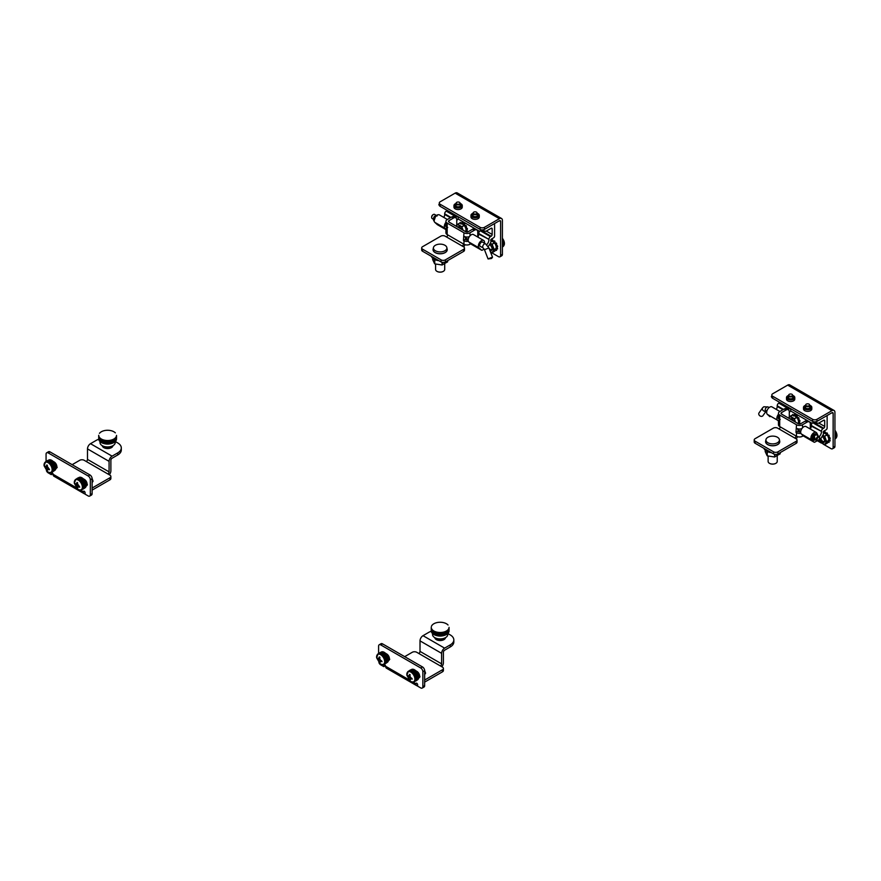 <?xml version="1.0" encoding="UTF-8"?>
<svg xmlns="http://www.w3.org/2000/svg" width="881" height="881" viewBox="0 0 881 881"><rect width="100%" height="100%" fill="white"/><g stroke="black" fill="none" stroke-linecap="round" stroke-linejoin="round"><path stroke-width="1.32" d="M72.154 464.672L79.719 460.3A3.172 1.828 180 0 1 84.213 460.3L86.283 461.501A1.707 0.991 -60 0 0 87.494 459.408L109.079 471.875A1.707 0.991 -60 0 1 107.878 473.967L109.949 475.167A3.172 1.828 180 0 1 110.874 476.456L110.874 478.537A3.172 1.828 180 0 1 109.949 479.826L92.12 490.122M110.874 476.456A3.172 1.828 180 0 1 109.949 477.755L92.12 488.052M109.079 471.875L109.079 461.358A4.251 2.456 120 0 1 112.085 456.149L117.724 452.9L117.724 454.981L112.085 458.23A1.707 0.991 -60 0 0 110.885 460.323L110.885 470.828A4.251 2.456 -60 0 1 109.31 474.793M46.374 470.597A3.05 1.762 -120 0 0 48.224 472.877L51.285 474.639L51.285 473.251A1.266 0.738 60 0 1 53.08 474.286A4.251 2.456 120 0 0 53.961 476.236L84.191 493.679A4.251 2.456 -60 0 1 83.31 491.741A1.266 0.738 60 0 1 85.105 492.776L85.105 494.175L88.166 495.937A3.05 1.762 -120 0 0 89.686 496.091A3.05 1.762 -120 0 0 90.325 494.693L90.325 479.727A3.05 1.762 -120 0 0 88.166 475.993L48.224 452.933A3.05 1.762 -120 0 0 46.704 452.779A3.05 1.762 -120 0 0 46.065 454.178L46.065 461.567M85.105 493.878A4.251 2.456 -60 0 1 84.191 493.679M87.494 459.408L87.494 448.892L109.079 461.358M112.085 456.149L90.501 443.683A4.251 2.456 120 0 0 87.494 448.892M90.501 443.683L96.128 440.434A12.213 7.048 180 0 1 98.738 439.289M52.97 461.281L54.159 461.963A3.821 2.203 60 0 1 56.648 465.333A3.821 2.203 60 0 1 56.065 468.395A3.821 2.203 60 0 1 55.899 468.472M83.199 478.735L84.389 479.418A3.821 2.203 60 0 1 86.889 482.788A3.821 2.203 60 0 1 86.294 485.838A3.821 2.203 60 0 1 86.14 485.927M55.944 467.172L55.944 467.15A3.821 2.203 -120 0 0 56.747 467.481M86.173 484.627L86.173 484.605A3.821 2.203 -120 0 0 86.977 484.935M89.686 496.091L91.492 495.045A3.05 1.762 -120 0 0 92.12 493.657L92.12 478.691A3.05 1.762 -120 0 0 89.961 474.947L50.019 451.898A3.05 1.762 -120 0 0 48.499 451.744L46.704 452.779M51.285 474.639L52.948 473.681M117.724 454.981A12.213 7.048 0 0 0 121.303 449.993L121.303 447.911A12.213 7.048 180 0 1 117.724 452.9M115.433 441.359L115.488 437.802A8.909 5.143 180 0 0 115.609 437.67L115.609 441.161A8.909 5.143 180 0 1 115.488 441.293L115.389 441.37A8.909 5.143 180 0 1 115.312 441.48L117.724 442.934A12.213 7.048 180 0 1 121.303 447.911M404.687 656.653L412.253 652.281A3.172 1.828 180 0 1 416.735 652.281L418.816 653.482A1.707 0.991 -60 0 0 420.017 651.389L441.612 663.856A1.707 0.991 -60 0 1 440.401 665.948L442.482 667.148A3.172 1.828 180 0 1 443.407 668.448L443.407 670.518A3.172 1.828 180 0 1 442.482 671.818L424.653 682.103M443.407 668.448A3.172 1.828 180 0 1 442.482 669.736L424.653 680.033M441.612 663.856L441.612 653.339A4.251 2.456 120 0 1 444.619 648.141L450.246 644.881L450.246 646.962L444.619 650.211A1.707 0.991 -60 0 0 443.407 652.303L443.407 662.82A4.251 2.456 -60 0 1 441.833 666.774M378.907 662.589A3.05 1.762 -120 0 0 380.757 664.858L383.819 666.631L383.819 665.232A1.266 0.738 60 0 1 385.614 666.267A4.251 2.456 120 0 0 386.495 668.216L416.724 685.671A4.251 2.456 -60 0 1 415.843 683.722A1.266 0.738 60 0 1 417.638 684.757L417.638 686.156L420.7 687.918A3.05 1.762 -120 0 0 422.219 688.072A3.05 1.762 -120 0 0 422.858 686.673L422.858 671.718A3.05 1.762 -120 0 0 420.7 667.974L380.757 644.914A3.05 1.762 -120 0 0 379.226 644.76A3.05 1.762 -120 0 0 378.599 646.158L378.599 653.559M417.638 685.858A4.251 2.456 -60 0 1 416.724 685.671M420.017 651.389L420.017 640.872L441.612 653.339M444.619 648.141L423.023 635.675A4.251 2.456 120 0 0 420.017 640.872M423.023 635.675L428.662 632.415A12.213 7.048 180 0 1 431.272 631.27M385.504 653.262L386.693 653.955A3.821 2.203 60 0 1 389.182 657.314A3.821 2.203 60 0 1 388.598 660.376A3.821 2.203 60 0 1 388.433 660.453M415.733 670.716L416.922 671.41A3.821 2.203 60 0 1 419.411 674.769A3.821 2.203 60 0 1 418.827 677.83A3.821 2.203 60 0 1 418.662 677.907M388.477 659.153L388.477 659.142A3.821 2.203 -120 0 0 389.27 659.462M418.706 676.608L418.706 676.597A3.821 2.203 -120 0 0 419.499 676.916M422.219 688.072L424.014 687.037A3.05 1.762 -120 0 0 424.653 685.638L424.653 670.672A3.05 1.762 -120 0 0 422.495 666.939L382.552 643.879A3.05 1.762 -120 0 0 381.021 643.725L379.226 644.76M383.819 666.631L385.482 665.662M450.246 646.962A12.213 7.048 0 0 0 453.825 641.974L453.825 639.903A12.213 7.048 180 0 1 450.246 644.881M447.79 633.494L450.246 634.915A12.213 7.048 180 0 1 453.825 639.903M754.213 439.927L754.213 441.998A3.05 1.762 0 0 0 755.105 443.242L773.595 453.924A3.05 1.762 0 0 0 777.912 453.924L796.138 443.396A3.05 1.762 0 0 0 797.03 442.152L797.03 440.071A3.05 1.762 180 0 1 796.138 441.326L777.912 451.843A3.05 1.762 180 0 1 773.595 451.843L755.105 441.172A3.05 1.762 180 0 1 754.213 439.927A3.05 1.762 180 0 1 755.105 438.683L773.331 428.155A3.05 1.762 180 0 1 777.648 428.155L779.013 428.948A1.707 0.991 -60 0 0 780.225 426.856L795.984 435.952A1.707 0.991 -60 0 1 794.772 438.044L796.138 438.826A3.05 1.762 180 0 1 797.03 440.071M797.448 436.657A4.251 2.456 -60 0 1 796.204 438.87M797.779 428.816L798.296 431.657A1.707 0.991 180 0 0 800.708 431.657L800.719 431.657M781.502 414.026A1.707 0.991 180 0 1 781.007 413.332A1.707 0.991 180 0 1 781.502 412.627L781.502 414.026L798.296 423.717A1.707 0.991 180 0 0 800.708 423.717L805.223 421.118A4.636 2.676 120 0 1 807.547 420.887L809.342 421.922A4.636 2.676 -60 0 1 810.3 424.047L810.3 427.957A4.636 2.676 -60 0 1 810.201 428.959M779.707 426.547L779.707 423.001A4.251 2.456 180 0 1 778.463 421.261L778.463 424.818A4.251 2.456 180 0 0 779.707 426.547L780.225 426.856M779.707 423.001L779.707 415.061L796.501 424.752A4.251 2.456 0 0 0 802.514 424.752L807.018 422.153A4.636 2.676 -60 0 1 809.342 421.922M781.502 412.627L786.017 410.028A4.636 2.676 -60 0 1 788.33 409.797A4.636 2.676 -60 0 1 789.299 411.923L789.299 415.832A4.636 2.676 -60 0 1 788.759 418.211L790.213 416.284L794.299 418.64L795.521 422.12M788.33 409.797L786.535 408.762A4.636 2.676 120 0 0 784.211 408.993L779.707 411.592A4.251 2.456 180 0 0 778.463 413.332A4.251 2.456 180 0 0 779.707 415.061M796.501 424.752L795.984 432.395L797.779 431.36M803.329 435.776L802.514 436.249L802.514 435.027M795.984 435.952L796.501 436.249A4.251 2.456 0 0 0 802.514 436.249M795.984 432.395L796.501 432.692A4.251 2.456 0 0 0 800.884 433.276M796.501 428.309A4.251 2.456 0 0 0 801.919 428.595M779.707 418.618A4.251 2.456 180 0 1 778.463 416.878L778.463 413.332M779.993 419.367L779.707 419.532A4.251 2.456 180 0 0 778.463 421.261M768.122 456.116L768.122 461.446A4.559 2.632 0 0 0 769.454 463.307A4.559 2.632 0 0 0 775.897 463.307L775.897 463.307A4.559 2.632 0 0 0 777.229 461.446L777.229 455.752M769.542 463.362A4.317 2.489 0 0 0 769.631 463.406A4.317 2.489 0 0 0 775.721 463.406A4.317 2.489 0 0 0 775.809 463.362M779.762 441.656A7.081 4.086 180 0 1 779.762 441.7A7.081 4.086 180 0 1 777.681 444.597A7.081 4.086 180 0 1 769.961 445.478A7.081 4.086 180 0 1 765.589 441.7A7.081 4.086 180 0 1 765.589 441.656M779.366 439.52L779.707 441.095A7.081 4.086 180 0 1 779.762 441.601A7.081 4.086 180 0 1 777.681 444.498A7.081 4.086 180 0 1 769.961 445.379A7.081 4.086 180 0 1 765.589 441.601A7.081 4.086 180 0 1 765.644 441.095L765.985 439.52A6.74 3.887 180 0 1 770.49 436.326A6.74 3.887 180 0 1 777.438 437.251A6.74 3.887 180 0 1 779.366 439.52A6.74 3.887 180 0 1 772.681 443.892A6.74 3.887 180 0 1 765.985 439.52M421.68 247.946L421.68 250.017A3.05 1.762 0 0 0 422.583 251.261L441.062 261.932A3.05 1.762 0 0 0 445.379 261.932L463.604 251.415A3.05 1.762 0 0 0 464.496 250.171L464.496 248.09A3.05 1.762 180 0 1 463.604 249.334L445.379 259.862A3.05 1.762 180 0 1 441.062 259.862L422.583 249.191A3.05 1.762 180 0 1 421.68 247.946A3.05 1.762 180 0 1 422.583 246.691L440.797 236.174A3.05 1.762 180 0 1 445.125 236.174L446.491 236.956A1.707 0.991 -60 0 0 447.691 234.864L463.45 243.96A1.707 0.991 -60 0 1 462.239 246.052L463.604 246.845A3.05 1.762 180 0 1 464.496 248.09M464.926 244.676A4.251 2.456 -60 0 1 463.67 246.889M465.245 236.835L465.763 239.676A1.707 0.991 180 0 0 468.185 239.676L468.196 239.665M448.969 222.045A1.707 0.991 180 0 1 448.473 221.34A1.707 0.991 180 0 1 448.969 220.646L448.969 222.045L465.763 231.736A1.707 0.991 180 0 0 468.185 231.736L472.69 229.137A4.636 2.676 120 0 1 475.013 228.906L476.808 229.941A4.636 2.676 -60 0 1 477.766 232.066L477.766 235.976A4.636 2.676 -60 0 1 477.667 236.978M447.174 234.566L447.174 231.02A4.251 2.456 180 0 1 445.929 229.28L445.929 232.837A4.251 2.456 180 0 0 447.174 234.566L447.691 234.864M447.174 231.02L447.174 223.08L463.968 232.771A4.251 2.456 0 0 0 469.98 232.771L474.485 230.172A4.636 2.676 -60 0 1 476.808 229.941M448.969 220.646L453.484 218.036A4.636 2.676 -60 0 1 455.807 217.816A4.636 2.676 -60 0 1 456.765 219.942L456.765 223.851A4.636 2.676 -60 0 1 456.226 226.23M455.807 217.816L454.001 216.77A4.636 2.676 120 0 0 451.689 217.001L447.174 219.611A4.251 2.456 180 0 0 445.929 221.34A4.251 2.456 180 0 0 447.174 223.08M463.968 232.771L463.45 240.414L465.245 239.379M470.795 243.784L469.98 244.257L469.98 243.046M463.45 243.96L463.968 244.257A4.251 2.456 0 0 0 469.98 244.257M463.45 240.414L463.968 240.711A4.251 2.456 0 0 0 468.362 241.295M463.968 236.317A4.251 2.456 0 0 0 469.386 236.604M447.174 226.626A4.251 2.456 180 0 1 445.929 224.897L445.929 221.34M447.46 227.386L447.174 227.551A4.251 2.456 180 0 0 445.929 229.28M435.588 264.124L435.588 269.465A4.559 2.632 0 0 0 436.921 271.326A4.559 2.632 0 0 0 443.363 271.326L443.363 271.326A4.559 2.632 0 0 0 444.707 269.465L444.707 263.76M437.009 271.37A4.317 2.489 0 0 0 437.097 271.425A4.317 2.489 0 0 0 443.198 271.425A4.317 2.489 0 0 0 443.275 271.37M447.229 249.664A7.081 4.086 180 0 1 447.229 249.719A7.081 4.086 180 0 1 445.158 252.605A7.081 4.086 180 0 1 437.439 253.497A7.081 4.086 180 0 1 433.067 249.719A7.081 4.086 180 0 1 433.067 249.664M446.832 247.539L447.174 249.103A7.081 4.086 180 0 1 447.229 249.62A7.081 4.086 180 0 1 445.158 252.506A7.081 4.086 180 0 1 437.439 253.398A7.081 4.086 180 0 1 433.067 249.62A7.081 4.086 180 0 1 433.122 249.103L433.463 247.539A6.74 3.887 180 0 1 437.956 244.345A6.74 3.887 180 0 1 444.916 245.27A6.74 3.887 180 0 1 446.832 247.539A6.74 3.887 180 0 1 440.148 251.911A6.74 3.887 180 0 1 433.463 247.539M113.142 431.393L113.264 431.437A8.909 5.143 180 0 1 113.462 431.525L113.517 431.58A8.909 5.143 180 0 1 113.737 431.668L113.792 431.723A8.909 5.143 0 0 1 114.001 431.822L114.09 431.866A8.909 5.143 180 0 1 114.255 431.976L114.255 432.009M110.554 430.567L110.676 430.589A8.909 5.143 180 0 1 110.918 430.633L111.039 430.655A8.909 5.143 180 0 1 111.27 430.71L111.38 430.743A8.909 5.143 180 0 1 111.601 430.809L111.711 430.842A8.909 5.143 180 0 1 111.931 430.908L112.041 430.941A8.909 5.143 180 0 1 112.25 431.018L112.361 431.051A8.909 5.143 180 0 1 112.57 431.128L112.647 431.183A8.909 5.143 180 0 1 112.878 431.261L112.977 431.294A8.909 5.143 180 0 1 113.175 431.382M109.123 430.346L109.244 430.369A8.909 5.143 180 0 1 109.497 430.38L109.618 430.391A8.909 5.143 180 0 1 109.861 430.435L109.982 430.446A8.909 5.143 180 0 1 110.224 430.49L110.323 430.523A8.909 5.143 180 0 1 110.577 430.556M107.019 430.269L107.019 430.269A8.909 5.143 180 0 1 107.273 430.269L107.394 430.28A8.909 5.143 180 0 1 107.647 430.258L107.768 430.28A8.909 5.143 180 0 1 108.022 430.269L108.143 430.28A8.909 5.143 180 0 1 108.396 430.28L108.506 430.302A8.909 5.143 180 0 1 108.759 430.302L108.881 430.324A8.909 5.143 180 0 1 109.134 430.335M107.03 430.291L106.898 430.28A8.909 5.143 180 0 0 106.656 430.291L106.535 430.302A8.909 5.143 180 0 0 106.282 430.324L106.161 430.335A8.909 5.143 180 0 0 105.918 430.357L105.797 430.369A8.909 5.143 180 0 0 105.555 430.402L105.434 430.424A8.909 5.143 180 0 0 105.191 430.457L105.07 430.479A8.909 5.143 180 0 0 104.828 430.523L104.718 430.545A8.909 5.143 180 0 0 104.487 430.589L104.365 430.622A8.909 5.143 180 0 0 104.134 430.677L104.024 430.699A8.909 5.143 180 0 0 103.793 430.765L103.683 430.787A8.909 5.143 180 0 0 103.462 430.853L103.352 430.886A8.909 5.143 180 0 0 103.132 430.963L103.033 430.996A8.909 5.143 180 0 0 102.813 431.073L102.714 431.117A8.909 5.143 180 0 0 102.504 431.194L102.405 431.238A8.909 5.143 180 0 0 102.207 431.316L102.108 431.36A8.909 5.143 180 0 0 101.91 431.459L101.822 431.503A8.909 5.143 180 0 0 101.634 431.591L101.546 431.646A8.909 5.143 180 0 0 101.359 431.745A24.426 14.107 60 0 1 101.392 431.745L101.315 431.8A24.426 14.107 -120 0 0 101.271 431.789A8.909 5.143 180 0 0 101.106 431.899L101.018 431.954A8.909 5.143 180 0 0 100.852 432.064L100.775 432.108A8.909 5.143 180 0 0 100.621 432.23L100.544 432.285A8.909 5.143 180 0 0 100.39 432.395L100.324 432.45A8.909 5.143 180 0 0 100.181 432.571L100.115 432.637A8.909 5.143 180 0 0 99.982 432.758L99.916 432.813A8.909 5.143 180 0 0 99.795 432.945L99.74 433.012A8.909 5.143 180 0 0 99.63 433.133L99.575 433.199A8.909 5.143 180 0 0 99.465 433.331L99.465 433.331M98.76 438.947L98.716 438.914A8.909 5.143 180 0 1 98.716 438.881A8.909 5.143 180 0 1 98.716 438.892L98.716 435.423A8.909 5.143 180 0 1 98.716 435.401A8.909 5.143 180 0 1 98.716 435.28M98.716 435.423L98.716 438.98A8.909 5.143 180 0 0 98.716 439.123L98.716 435.643A8.909 5.143 180 0 1 98.716 435.489M98.716 435.643L98.727 439.201A8.909 5.143 180 0 0 98.749 439.344L98.749 435.853A8.909 5.143 180 0 1 98.727 435.71M98.749 435.853L98.76 439.41A8.909 5.143 180 0 0 98.782 439.553L98.782 436.062A8.909 5.143 180 0 1 98.76 435.919L98.793 435.831M98.782 436.062L98.804 439.63A8.909 5.143 180 0 0 98.837 439.773L98.837 436.282A8.909 5.143 180 0 1 98.804 436.139M98.837 436.282L98.859 439.839A8.909 5.143 180 0 0 98.914 439.982L98.914 436.491A8.909 5.143 180 0 1 98.859 436.348M98.914 436.491L98.936 440.048A8.909 5.143 180 0 0 99.002 440.192L99.002 436.701A8.909 5.143 180 0 1 98.936 436.558L98.958 436.469M99.002 436.701L99.035 440.258A8.909 5.143 180 0 0 99.101 440.401L99.101 436.91A8.909 5.143 180 0 1 99.035 436.767L99.046 436.679M99.101 436.91L99.135 440.467A8.909 5.143 180 0 0 99.212 440.599L99.212 437.108A8.909 5.143 180 0 1 99.135 436.976M99.212 437.108L99.256 440.665A8.909 5.143 180 0 0 99.344 440.808L99.344 437.317A8.909 5.143 180 0 1 99.256 437.174L99.267 437.086M99.344 437.317L99.399 440.874A8.909 5.143 180 0 0 99.498 441.007L99.498 437.516A8.909 5.143 180 0 1 99.399 437.383M99.498 437.516L99.542 441.062A8.909 5.143 180 0 0 99.652 441.194L99.652 437.703A8.909 5.143 180 0 1 99.542 437.582M99.652 437.703L99.707 441.26A8.909 5.143 180 0 0 99.828 441.392L99.828 437.901A8.909 5.143 180 0 1 99.707 437.769M99.828 437.901L99.883 441.447A8.909 5.143 180 0 0 100.016 441.579L100.016 438.088A8.909 5.143 180 0 1 99.883 437.956M100.016 438.088L100.016 441.579M100.214 438.264L100.258 441.766L100.214 438.264A8.909 5.143 180 0 1 100.082 438.143M100.258 438.231L100.28 441.81A8.909 5.143 180 0 0 100.434 441.932L100.434 438.441A8.909 5.143 180 0 1 100.28 438.32M100.434 438.441L100.5 441.987A8.909 5.143 180 0 0 100.654 442.108L100.654 438.617A8.909 5.143 180 0 1 100.5 438.496M100.654 438.617L100.731 442.163A8.909 5.143 180 0 0 100.897 442.273L100.897 438.782A8.909 5.143 180 0 1 100.731 438.672M100.897 438.782L100.974 442.317A8.909 5.143 180 0 0 101.15 442.427L101.15 438.936A8.909 5.143 180 0 1 100.974 438.826M101.15 438.936L101.227 442.482A8.909 5.143 0 0 0 101.403 442.581L101.447 439.057A8.909 5.143 180 0 1 101.227 438.991M101.535 442.636L101.447 439.057L101.491 442.625A8.909 5.143 180 0 0 101.678 442.725L101.678 439.234A8.909 5.143 180 0 1 101.491 439.134M101.678 439.234L101.778 442.78A8.909 5.143 180 0 0 101.965 442.868L101.965 439.377A8.909 5.143 180 0 1 101.778 439.289M102.692 443.176L102.592 443.132A8.909 5.143 180 0 1 102.35 443.044L102.262 439.509A8.909 5.143 180 0 1 102.064 439.421M102.262 439.509L102.35 443.044M103 443.286L102.868 439.751A8.909 5.143 180 0 1 102.659 439.674L102.559 443.132L102.592 439.597A8.909 5.143 180 0 1 102.35 439.553M102.868 439.751L102.978 443.286A8.909 5.143 180 0 0 103.187 443.352L103.187 439.861A8.909 5.143 180 0 1 102.978 439.795M103.187 439.861L103.297 443.396L103.22 439.828M104.321 443.672L104.189 443.639A8.909 5.143 180 0 1 103.969 443.584L103.848 443.55A8.909 5.143 180 0 1 103.628 443.495L103.54 439.927A8.909 5.143 180 0 1 103.297 439.905M103.297 443.396A8.909 5.143 180 0 0 103.518 443.462L103.65 439.96L103.628 443.495M103.848 443.55L103.848 440.06A8.909 5.143 180 0 1 103.628 440.004M103.848 440.06L103.969 443.584M104.189 443.639L104.189 440.148A8.909 5.143 180 0 1 103.969 440.093M104.189 440.148L104.31 443.672A8.909 5.143 180 0 0 104.498 443.716A8.909 5.143 180 0 0 104.542 443.716L104.542 440.225A8.909 5.143 180 0 1 104.31 440.181M104.542 440.225L104.674 443.749L104.553 440.192M104.498 443.716L104.96 443.804A7.61 4.394 0 0 0 110.279 443.804L110.731 443.716A8.909 5.143 180 0 1 110.731 443.716L110.841 440.148A8.909 5.143 180 0 0 111.094 440.137L111.094 443.628A8.909 5.143 180 0 1 110.863 443.683L110.731 443.716A8.909 5.143 180 0 1 110.51 443.76L110.378 443.782A8.909 5.143 180 0 1 110.158 443.826L110.026 443.848A8.909 5.143 180 0 1 109.795 443.881L109.673 443.903A8.909 5.143 180 0 1 109.431 443.925L109.31 443.936A8.909 5.143 180 0 1 109.068 443.969L108.947 443.98A8.909 5.143 180 0 1 108.704 444.002L108.572 444.013A8.909 5.143 180 0 1 108.33 444.024L108.198 444.024A8.909 5.143 180 0 1 107.956 444.035L107.834 444.035A8.909 5.143 180 0 1 107.581 444.035L107.46 444.035A8.909 5.143 180 0 1 107.207 444.035L107.086 444.024A8.909 5.143 180 0 1 106.843 444.013L106.722 444.013A8.909 5.143 180 0 1 106.469 443.991L106.348 443.991A8.909 5.143 180 0 1 106.094 443.958L105.984 443.947A8.909 5.143 180 0 1 105.731 443.925L105.621 443.903A8.909 5.143 180 0 1 105.368 443.87L105.246 443.848A8.909 5.143 180 0 1 105.015 443.815L104.905 440.258A8.909 5.143 180 0 1 104.652 440.258M104.652 443.749A8.909 5.143 180 0 0 104.894 443.793L105.026 440.28L105.026 443.815M105.246 443.848L105.246 440.357A8.909 5.143 180 0 1 105.015 440.324M105.246 440.357L105.379 443.87M105.973 440.456L105.984 443.947L105.973 440.456A8.909 5.143 180 0 1 105.731 440.434L105.61 443.903L105.621 440.368A8.909 5.143 180 0 1 105.368 440.379M105.984 440.412L106.105 443.958M106.348 440.489L106.348 443.991L106.348 440.489A8.909 5.143 180 0 1 106.094 440.467M106.348 440.445L106.469 443.991M107.086 440.533L107.086 444.024L107.086 440.533A8.909 5.143 180 0 1 106.843 440.522L106.711 444.013L106.722 440.478A8.909 5.143 180 0 1 106.469 440.5M107.086 440.489L107.218 444.035M107.46 440.544L107.46 444.035L107.46 440.544A8.909 5.143 180 0 1 107.207 440.544M107.46 440.5L107.581 444.035M107.834 444.035L107.834 440.544A8.909 5.143 180 0 1 107.581 440.544M107.834 440.544L107.956 444.035L107.956 440.5M108.198 444.024L108.209 440.533A8.909 5.143 180 0 1 107.956 440.544M108.209 440.533L108.33 444.024L108.33 440.489M108.572 444.013L108.583 440.511A8.909 5.143 180 0 1 108.33 440.533M108.583 440.511L108.704 444.002L108.693 440.467M108.947 443.98L108.947 440.489A8.909 5.143 180 0 1 108.704 440.511M108.947 440.489L109.068 443.969L109.057 440.434M109.31 443.936L109.31 440.456A8.909 5.143 180 0 1 109.068 440.478M109.31 440.456L109.431 443.925L109.42 440.39M109.673 443.903L109.684 440.401A8.909 5.143 180 0 1 109.431 440.434M109.684 440.401L109.795 443.881L109.784 440.346M110.026 443.848L110.026 440.313A8.909 5.143 180 0 1 109.795 440.39M110.026 440.313L110.158 443.826M110.378 443.782L110.4 440.291A8.909 5.143 180 0 1 110.158 440.335M110.4 440.291L110.51 443.76L110.499 440.225M110.841 440.148L110.863 443.683L110.841 440.148M111.094 440.137L111.193 443.606L111.193 440.071M111.204 443.595A8.909 5.143 180 0 0 111.435 443.539L111.435 440.048A8.909 5.143 180 0 1 111.204 440.104M111.435 440.048L111.546 443.506L111.524 439.971M111.546 443.506A8.909 5.143 180 0 0 111.766 443.44L111.766 439.949A8.909 5.143 180 0 1 111.546 440.015M111.766 439.949L111.876 443.407L111.854 439.883M111.876 443.407A8.909 5.143 180 0 0 112.096 443.341L112.096 439.85A8.909 5.143 180 0 1 111.876 439.916M112.096 439.85L112.195 443.297L112.173 439.773M112.195 443.297A8.909 5.143 180 0 0 112.416 443.231L112.416 439.74A8.909 5.143 180 0 1 112.195 439.806M112.416 439.74L112.515 443.187L112.493 439.652A8.909 5.143 180 0 0 112.724 439.619L112.823 443.066L112.79 439.531M112.823 443.066A8.909 5.143 180 0 0 113.021 442.978L113.021 439.487A8.909 5.143 180 0 1 112.823 439.575M113.021 439.487L113.12 442.934L113.087 439.41M112.999 442.989L113.087 442.945A8.909 5.143 180 0 0 113.319 442.846L113.319 439.355A8.909 5.143 180 0 1 113.12 439.443M113.319 439.355L113.407 442.802L113.374 439.267M113.407 442.802A8.909 5.143 180 0 0 113.594 442.703L113.594 439.212A8.909 5.143 180 0 1 113.407 439.311M113.594 439.212L113.682 442.658L113.649 439.123M113.682 442.658A8.909 5.143 180 0 0 113.869 442.559L113.869 439.068A8.909 5.143 180 0 1 113.682 439.167M113.869 439.068A24.426 14.107 -120 0 0 113.836 439.024L113.924 438.98A24.426 14.107 60 0 1 113.957 439.013L113.924 442.515L113.924 438.98M113.957 442.504A8.909 5.143 180 0 0 114.134 442.405L114.134 438.914A8.909 5.143 180 0 1 113.957 439.013M114.134 438.914L114.211 442.35L114.178 438.826A8.909 5.143 180 0 0 114.376 438.749L114.453 442.185L114.42 438.661M114.453 442.185A8.909 5.143 180 0 0 114.618 442.075L114.618 438.584A8.909 5.143 180 0 1 114.453 438.694M114.618 438.584L114.684 442.02L114.651 438.496M114.838 438.408L114.904 438.353A8.909 5.143 180 0 0 115.048 438.231L115.048 441.722A8.909 5.143 180 0 1 114.904 441.844L114.838 438.408A8.909 5.143 180 0 1 114.684 438.529M115.048 438.231L115.114 441.667L115.081 438.143M100.005 441.568L100.005 442.548A7.61 4.394 0 0 0 102.218 445.643A7.61 4.394 0 0 0 112.999 445.654A7.61 4.394 0 0 0 113.01 445.643A7.61 4.394 0 0 0 115.224 442.548L115.246 438.055A8.909 5.143 180 0 1 115.114 438.176M115.246 438.055L115.312 441.48M115.719 437.45L115.807 437.416A8.909 5.143 180 0 0 115.907 437.284L115.907 440.775A8.909 5.143 180 0 1 115.807 440.907L115.719 437.45A8.909 5.143 180 0 1 115.653 437.615M115.907 437.284L115.907 440.72M115.951 440.709A8.909 5.143 180 0 0 116.039 440.566L116.039 437.075A8.909 5.143 180 0 1 115.951 437.218M116.028 436.987L116.028 440.522M116.072 440.5A8.909 5.143 180 0 0 116.149 440.368L116.105 436.844A8.909 5.143 180 0 1 116.072 437.009M116.138 436.778L116.138 440.313M116.182 440.291A8.909 5.143 180 0 0 116.248 440.159L116.248 436.668A8.909 5.143 180 0 1 116.182 436.8M116.226 436.569L116.226 440.115M116.281 440.082A8.909 5.143 180 0 0 116.336 439.949L116.336 436.458A8.909 5.143 180 0 1 116.281 436.602M116.336 436.458L116.303 439.905M116.358 439.872A8.909 5.143 180 0 0 116.402 439.729L116.402 436.238A8.909 5.143 180 0 1 116.358 436.381M116.402 436.238L116.369 439.685M116.424 439.663A8.909 5.143 180 0 0 116.457 439.52L116.457 436.029A8.909 5.143 180 0 1 116.424 436.172M116.457 436.029L116.424 439.476M116.468 439.454A8.909 5.143 180 0 0 116.49 439.311L116.49 435.82A8.909 5.143 180 0 1 116.468 435.963M116.49 435.82L116.446 439.267M116.501 439.234A8.909 5.143 180 0 0 116.512 439.09L116.512 435.599A8.909 5.143 180 0 1 116.501 435.743M116.512 435.599L116.468 439.046M116.523 435.423L116.523 438.881A8.909 5.143 180 0 1 116.523 438.892L116.523 435.39A8.909 5.143 180 0 1 116.523 435.401A8.909 5.143 180 0 1 116.512 435.533M114.761 432.373L114.805 432.373A8.909 5.143 180 0 1 114.948 432.483L115.015 432.549A8.909 5.143 180 0 1 115.147 432.67L115.169 432.725A8.909 5.143 180 0 1 115.345 432.846M115.807 437.416L115.807 440.907M115.763 440.918L115.763 437.383M115.488 437.802L115.488 441.293M115.444 441.315L115.444 437.769M115.202 441.557L115.268 437.956M114.904 438.353L114.904 441.844M114.794 441.921L114.871 438.32M114.42 442.196L114.376 438.749M112.79 443.077L112.724 439.619M110.147 443.826L110.147 440.291M106.843 440.522L106.843 444.013M105.731 440.434L105.742 443.925M105.268 443.859L105.268 440.313M99.388 437.284L99.344 440.808M104.211 443.65L104.211 440.104M99.542 437.483L99.498 441.007M103.87 443.561L103.87 440.026M99.696 437.681L99.652 441.194M99.872 437.868L99.828 441.392M100.06 438.055L100.06 441.59M102.901 443.253L102.901 439.718M102.868 443.242A8.909 5.143 180 0 1 102.659 443.165L102.659 439.674M100.467 438.408L100.434 441.932M102.284 443.011L102.284 439.476M100.698 438.584L100.654 442.108M100.93 438.738L100.897 442.273M101.8 442.78L101.711 439.201M101.183 438.903L101.15 442.427M102.218 445.643L103.297 446.271A6.079 3.513 0 0 0 111.92 446.282A6.079 3.513 0 0 0 111.931 446.271L113.01 445.643M102.273 445.676A5.352 3.083 0 0 0 105.731 448.363A5.352 3.083 0 0 0 111.402 447.658A5.352 3.083 0 0 0 112.955 445.676M444.442 622.9L444.575 622.933A8.909 5.143 180 0 1 444.784 622.999L444.894 623.043A8.909 5.143 180 0 1 445.103 623.12L445.169 623.164A8.909 5.143 180 0 1 445.401 623.241L445.5 623.285A8.909 5.143 180 0 1 445.698 623.374L445.764 623.418A8.909 5.143 180 0 1 445.984 623.506L446.05 623.561A8.909 5.143 180 0 1 446.26 623.649L446.315 623.704A8.909 5.143 0 0 1 446.535 623.803L446.612 623.858A8.909 5.143 180 0 1 446.788 623.968L446.865 624.012A8.909 5.143 180 0 1 447.03 624.122L447.108 624.177A8.909 5.143 180 0 1 447.262 624.299L447.262 624.299M439.179 622.283L439.179 622.283A8.909 5.143 180 0 1 439.432 622.261L439.553 622.272A8.909 5.143 180 0 1 439.806 622.25L439.927 622.261A8.909 5.143 180 0 1 440.181 622.25L440.302 622.261A8.909 5.143 180 0 1 440.555 622.25L440.665 622.272A8.909 5.143 180 0 1 440.918 622.272L441.04 622.283A8.909 5.143 180 0 1 441.293 622.294L441.414 622.305A8.909 5.143 180 0 1 441.667 622.327L441.777 622.338A8.909 5.143 180 0 1 442.031 622.36L442.141 622.393A8.909 5.143 180 0 1 442.394 622.415L442.493 622.449A8.909 5.143 180 0 1 442.747 622.471L442.857 622.504A8.909 5.143 180 0 1 443.11 622.537L443.22 622.559A8.909 5.143 180 0 1 443.451 622.614L443.561 622.647A8.909 5.143 180 0 1 443.793 622.702L443.892 622.735A8.909 5.143 180 0 1 444.134 622.79L444.222 622.834A8.909 5.143 180 0 1 444.465 622.889M439.19 622.294L439.057 622.283A8.909 5.143 180 0 0 438.815 622.305L438.694 622.316A8.909 5.143 180 0 0 438.441 622.338L438.331 622.36A8.909 5.143 180 0 0 438.077 622.393L437.967 622.404A8.909 5.143 180 0 0 437.725 622.438L437.604 622.46A8.909 5.143 180 0 0 437.361 622.504L437.251 622.526A8.909 5.143 180 0 0 437.009 622.581L436.899 622.603A8.909 5.143 180 0 0 436.668 622.658L436.558 622.68A8.909 5.143 180 0 0 436.326 622.746L436.216 622.779A8.909 5.143 180 0 0 435.996 622.845L435.886 622.878A8.909 5.143 180 0 0 435.666 622.944L435.555 622.977A8.909 5.143 180 0 0 435.346 623.054L435.247 623.098A8.909 5.143 180 0 0 435.038 623.175L434.939 623.219A8.909 5.143 180 0 0 434.74 623.308L434.641 623.352A8.909 5.143 180 0 0 434.443 623.44L434.355 623.484A8.909 5.143 180 0 0 434.168 623.583L434.069 623.627A8.909 5.143 180 0 0 433.893 623.726A24.426 14.107 60 0 1 433.926 623.737L433.837 623.781A24.426 14.107 -120 0 0 433.804 623.781A8.909 5.143 180 0 0 433.628 623.88L433.551 623.935A8.909 5.143 180 0 0 433.386 624.045L433.309 624.1A8.909 5.143 180 0 0 433.144 624.211L433.078 624.266A8.909 5.143 180 0 0 432.923 624.387L432.857 624.442A8.909 5.143 180 0 0 432.714 624.563L432.648 624.618A8.909 5.143 180 0 0 432.516 624.739L432.45 624.805A8.909 5.143 180 0 0 432.329 624.926L432.274 624.992A8.909 5.143 180 0 0 432.153 625.125L432.097 625.18A8.909 5.143 180 0 0 431.998 625.312L431.954 625.378A8.909 5.143 180 0 0 431.855 625.51L431.811 625.576A8.909 5.143 180 0 0 431.723 625.719L431.69 625.785A8.909 5.143 180 0 0 431.613 625.917L431.58 625.984A8.909 5.143 180 0 0 431.514 626.127L431.481 626.193A8.909 5.143 180 0 0 431.426 626.336L431.426 626.336M431.294 630.928L431.238 630.895A8.909 5.143 180 0 1 431.238 630.884L431.238 627.404A8.909 5.143 180 0 1 431.238 627.393A8.909 5.143 180 0 1 431.238 627.261M431.238 630.862A8.909 5.143 180 0 0 431.238 630.884L431.238 630.972A8.909 5.143 180 0 0 431.25 631.115L431.25 627.624A8.909 5.143 180 0 1 431.238 627.481M431.25 627.624L431.261 631.181A8.909 5.143 180 0 0 431.272 631.325L431.272 627.834A8.909 5.143 180 0 1 431.261 627.69M431.272 627.834L431.283 631.402A8.909 5.143 180 0 0 431.316 631.545L431.316 628.054A8.909 5.143 180 0 1 431.283 627.911M431.316 628.054L431.338 631.611A8.909 5.143 180 0 0 431.371 631.754L431.371 628.263A8.909 5.143 180 0 1 431.338 628.12L431.36 628.032M431.371 628.263L431.393 631.82A8.909 5.143 180 0 0 431.448 631.963L431.448 628.472A8.909 5.143 180 0 1 431.393 628.329L431.415 628.241M431.448 628.472L431.47 632.04A8.909 5.143 180 0 0 431.525 632.173L431.525 628.682A8.909 5.143 180 0 1 431.47 628.549L431.492 628.45M431.525 628.682L431.558 632.25A8.909 5.143 180 0 0 431.635 632.382L431.635 628.891A8.909 5.143 180 0 1 431.558 628.759L431.58 628.66M431.635 628.891L431.668 632.448A8.909 5.143 180 0 0 431.745 632.591L431.745 629.1A8.909 5.143 180 0 1 431.668 628.957L431.679 628.869M431.745 629.1L431.789 632.657A8.909 5.143 180 0 0 431.877 632.789L431.877 629.298A8.909 5.143 180 0 1 431.789 629.166L431.789 629.067M431.877 629.298L431.877 632.789M432.02 629.497L432.064 633.01L432.02 629.497A8.909 5.143 180 0 1 431.921 629.364M432.064 629.475L432.075 633.054A8.909 5.143 180 0 0 432.186 633.186L432.186 629.695A8.909 5.143 180 0 1 432.075 629.563M432.186 629.695L432.186 633.186M432.362 629.882L432.406 633.384L432.362 629.882A8.909 5.143 180 0 1 432.241 629.75M432.406 629.849L432.417 633.439A8.909 5.143 180 0 0 432.549 633.56L432.549 630.069A8.909 5.143 180 0 1 432.417 629.948M432.549 630.069L432.615 633.615A8.909 5.143 180 0 0 432.747 633.736L432.747 630.245A8.909 5.143 180 0 1 432.615 630.124M432.747 630.245L432.813 633.802A8.909 5.143 180 0 0 432.956 633.913L432.956 630.422A8.909 5.143 180 0 1 432.813 630.311M432.956 630.422L433.034 633.979A8.909 5.143 180 0 0 433.188 634.089L433.188 630.598A8.909 5.143 180 0 1 433.034 630.488M433.188 630.598L433.188 634.089M433.672 630.917L433.716 634.419L433.672 630.917A8.909 5.143 180 0 1 433.507 630.818L433.43 634.254L433.463 630.73A8.909 5.143 180 0 1 433.265 630.653M433.716 630.884L433.716 634.419M434.058 634.628L433.937 631.071A8.909 5.143 180 0 1 433.76 630.972M433.937 631.071L434.025 634.617A8.909 5.143 180 0 0 434.212 634.716L434.333 631.237L434.3 634.76A8.909 5.143 180 0 0 434.498 634.849L434.52 631.325A8.909 5.143 180 0 1 434.3 631.27M434.333 634.772L434.212 631.225A8.909 5.143 180 0 1 434.025 631.126M434.619 634.904L434.52 631.325L434.586 634.893A8.909 5.143 180 0 0 434.785 634.981L434.785 631.49A8.909 5.143 180 0 1 434.586 631.402M434.785 631.49L434.884 635.025A8.909 5.143 180 0 0 435.093 635.113L435.093 631.622A8.909 5.143 180 0 1 434.884 631.534M435.093 631.622L435.192 635.157L435.115 631.578M435.533 635.278L435.401 631.743A8.909 5.143 180 0 1 435.192 631.666M435.401 631.743L435.5 635.267A8.909 5.143 180 0 0 435.721 635.344L435.721 631.853A8.909 5.143 180 0 1 435.5 631.776M435.721 631.853L435.831 635.377A8.909 5.143 180 0 0 436.051 635.443L436.051 631.952A8.909 5.143 180 0 1 435.831 631.886M436.051 631.952L436.161 635.476A8.909 5.143 180 0 0 436.381 635.542L436.381 632.051A8.909 5.143 180 0 1 436.161 631.985M436.381 632.051L436.491 635.564A8.909 5.143 180 0 0 436.723 635.63L436.723 632.14A8.909 5.143 180 0 1 436.491 632.073M436.723 632.14L436.833 635.653A8.909 5.143 180 0 0 437.031 635.697A8.909 5.143 180 0 0 437.075 635.708L437.075 632.217A8.909 5.143 180 0 1 436.833 632.162M437.031 635.697L437.483 635.796A7.61 4.394 0 0 0 442.802 635.796L443.264 635.697A8.909 5.143 180 0 1 443.264 635.697L443.396 632.173A8.909 5.143 180 0 0 443.628 632.118L443.628 635.608A8.909 5.143 180 0 1 443.396 635.664L443.264 635.697A8.909 5.143 180 0 1 443.044 635.741L442.912 635.763A8.909 5.143 180 0 1 442.691 635.807L442.57 635.829A8.909 5.143 180 0 1 442.328 635.862L442.196 635.884A8.909 5.143 180 0 1 441.965 635.917L441.833 635.928A8.909 5.143 180 0 1 441.601 635.95L441.469 635.961A8.909 5.143 180 0 1 441.227 635.983L441.106 635.994A8.909 5.143 180 0 1 440.863 636.005L440.731 636.016A8.909 5.143 180 0 1 440.489 636.016L440.368 636.016A8.909 5.143 180 0 1 440.115 636.016L439.993 636.027A8.909 5.143 180 0 1 439.74 636.016L439.619 636.016A8.909 5.143 180 0 1 439.366 636.005L439.256 635.994A8.909 5.143 180 0 1 439.002 635.983L438.881 635.972A8.909 5.143 180 0 1 438.628 635.95L438.518 635.939A8.909 5.143 180 0 1 438.264 635.906L438.143 635.884A8.909 5.143 180 0 1 437.901 635.851L437.791 635.84A8.909 5.143 180 0 1 437.538 635.796L437.428 632.283A8.909 5.143 180 0 1 437.185 632.239M437.428 632.283L437.538 635.796M437.78 632.349L437.791 635.84L437.78 632.349A8.909 5.143 180 0 1 437.538 632.305M437.791 632.305L437.912 635.862M438.143 635.884L438.143 632.404A8.909 5.143 180 0 1 437.901 632.36M438.143 632.404L438.264 635.906M438.507 632.448L438.518 635.939L438.507 632.448A8.909 5.143 180 0 1 438.264 632.415M438.518 632.404L438.639 635.95M438.881 632.481L438.881 635.972L438.881 632.481A8.909 5.143 180 0 1 438.628 632.459M438.881 632.437L439.002 635.983M439.245 632.503L439.256 635.994L439.245 632.503A8.909 5.143 180 0 1 439.002 632.492M439.256 632.459L439.366 636.005M440.368 636.016L440.368 632.481A8.909 5.143 180 0 1 440.115 632.525L439.993 636.016L439.993 632.481A8.909 5.143 180 0 1 439.74 632.525L439.619 636.016L439.619 632.481A8.909 5.143 180 0 1 439.366 632.514M440.368 632.481L440.489 636.016L440.489 632.481A8.909 5.143 180 0 0 440.742 632.514L440.863 636.005M441.106 635.994L441.106 632.503A8.909 5.143 180 0 1 440.863 632.514M441.106 632.503L441.227 635.983L441.227 632.448M441.469 635.961L441.469 632.426A8.909 5.143 180 0 1 441.227 632.492M441.469 632.426L441.601 635.95L441.59 632.415M441.833 635.928L441.844 632.437A8.909 5.143 180 0 1 441.601 632.459M441.844 632.437L441.965 635.917M442.196 635.884L442.207 632.393A8.909 5.143 180 0 1 441.965 632.426M442.207 632.393L442.328 635.862L442.317 632.327M442.57 635.829L442.57 632.338A8.909 5.143 180 0 1 442.328 632.371M442.57 632.338L442.691 635.807L442.68 632.272M442.912 635.763L442.923 632.272A8.909 5.143 180 0 1 442.691 632.316M442.923 632.272L443.044 635.741L443.033 632.206A8.909 5.143 180 0 0 443.275 632.206M443.628 632.118L443.738 635.586L443.716 632.051M444.299 635.432L444.409 631.908A8.909 5.143 180 0 0 444.63 631.831L444.63 635.322A8.909 5.143 180 0 1 444.409 635.399L444.277 635.432A8.909 5.143 180 0 1 444.079 635.498L443.947 631.996A8.909 5.143 180 0 1 443.738 632.095M443.947 631.996L444.079 635.498L444.057 631.963M444.63 631.831L444.729 635.289L444.707 631.754M444.729 635.289A8.909 5.143 180 0 0 444.949 635.212L444.949 631.721A8.909 5.143 180 0 1 444.729 631.798M444.949 631.721L445.048 635.168L445.015 631.644M445.257 631.6L445.357 631.556A8.909 5.143 180 0 0 445.555 631.468L445.555 634.959A8.909 5.143 180 0 1 445.357 635.047L445.257 631.6A8.909 5.143 180 0 1 445.048 631.677M445.555 631.468L445.654 634.926L445.621 631.391M446.403 634.54L446.403 631.049A24.426 14.107 -120 0 0 446.37 631.016L446.447 630.961A24.426 14.107 60 0 1 446.491 630.994A8.909 5.143 180 0 0 446.656 630.895L446.656 634.386A8.909 5.143 180 0 1 446.491 634.485L446.37 634.551A8.909 5.143 180 0 1 446.215 634.639L446.094 634.694A8.909 5.143 180 0 1 445.94 634.783L445.852 631.336A8.909 5.143 180 0 1 445.654 631.435M445.852 631.336L445.94 634.783M446.127 634.683L446.094 631.159A8.909 5.143 180 0 1 445.94 631.292M446.094 631.159L446.215 634.639M446.656 630.895L446.744 634.331L446.711 630.807M446.909 630.73L446.986 630.686A8.909 5.143 180 0 0 447.141 630.565L447.141 634.056A8.909 5.143 180 0 1 446.986 634.166L446.909 630.73A8.909 5.143 180 0 1 446.744 630.84M447.141 630.565L447.218 634.001L447.185 630.477M447.218 634.001A8.909 5.143 180 0 0 447.372 633.891L447.372 630.4A8.909 5.143 180 0 1 447.218 630.51M447.372 630.4L447.438 633.824L447.405 630.311M447.438 633.824A8.909 5.143 180 0 0 447.581 633.714L447.581 630.223A8.909 5.143 180 0 1 447.438 630.333M447.581 630.223L447.647 633.648L447.603 630.124M432.538 633.549L432.538 634.529A7.61 4.394 0 0 0 434.751 637.624A7.61 4.394 0 0 0 445.522 637.635A7.61 4.394 0 0 0 445.544 637.624A7.61 4.394 0 0 0 447.757 634.529L447.779 630.036A8.909 5.143 180 0 1 447.647 630.157M447.779 630.036L447.845 633.461L447.801 629.948A8.909 5.143 180 0 0 447.966 629.849L447.977 629.761M448.022 633.274A8.909 5.143 180 0 0 448.132 633.153L448.132 629.662A8.909 5.143 180 0 1 448.022 629.783M448.187 633.087A8.909 5.143 180 0 0 448.297 632.954L448.297 629.463A8.909 5.143 180 0 1 448.187 629.596M448.253 632.976L448.297 632.91A8.909 5.143 180 0 0 448.44 632.756L448.44 629.265A8.909 5.143 180 0 1 448.341 629.397M448.44 629.177L448.44 632.712M448.484 632.69A8.909 5.143 180 0 0 448.561 632.558L448.561 629.067A8.909 5.143 180 0 1 448.484 629.199M448.561 629.067L448.561 632.503M448.605 632.481A8.909 5.143 180 0 0 448.682 632.349L448.682 628.858A8.909 5.143 180 0 1 448.605 628.99M448.682 628.858L448.671 632.305M448.759 628.56L448.803 628.582A8.909 5.143 180 0 0 448.858 628.439L448.858 631.93A8.909 5.143 180 0 1 448.803 632.073L448.781 628.649A8.909 5.143 180 0 1 448.715 628.792M448.858 628.439L448.836 631.886M448.892 631.864A8.909 5.143 180 0 0 448.936 631.721L448.936 628.23A8.909 5.143 180 0 1 448.892 628.373M448.947 631.644A8.909 5.143 180 0 0 448.98 631.501L448.98 628.01A8.909 5.143 180 0 1 448.947 628.153L448.903 631.677M448.98 628.01L448.947 631.468M449.002 631.435A8.909 5.143 180 0 0 449.024 631.292L449.024 627.801A8.909 5.143 180 0 1 449.002 627.944M449.024 627.801L448.98 631.248M449.035 631.225A8.909 5.143 180 0 0 449.046 631.071L449.046 627.58A8.909 5.143 180 0 1 449.035 627.735M449.046 627.58L449.002 631.038M449.046 631.005A8.909 5.143 180 0 0 449.046 630.884A8.909 5.143 180 0 0 449.046 630.862L449.046 627.371A8.909 5.143 180 0 1 449.046 627.393A8.909 5.143 180 0 1 449.046 627.514M447.504 624.53L447.548 624.53A8.909 5.143 180 0 1 447.68 624.651L447.746 624.706A8.909 5.143 180 0 1 447.878 624.838L447.933 624.893A8.909 5.143 180 0 1 448.055 625.025M448.803 628.582L448.803 632.073M447.845 633.461A8.909 5.143 180 0 0 447.966 633.34L447.966 629.849M446.986 630.686L446.986 634.166M446.953 634.188L446.953 630.642M446.491 630.994L446.491 634.485M446.447 634.496L446.447 630.961M446.182 634.65L446.182 631.115M445.907 634.794L445.907 631.259M445.357 631.556L445.357 635.047L445.323 631.523M444.409 631.908L444.409 635.399L444.387 631.864M443.396 632.173L443.396 635.664M443.374 635.675L443.374 632.129M441.954 635.917L441.954 632.382M440.852 636.005L440.852 632.47M440.731 636.016L440.742 632.514M440.115 632.525L440.115 636.027M439.74 632.525L439.74 636.016M438.154 635.895L438.154 632.36M437.185 635.73A8.909 5.143 180 0 0 437.428 635.774L437.439 632.239M431.921 629.276L431.965 632.877M436.855 635.653L436.745 632.095M436.513 635.575L436.403 632.007M432.23 629.662L432.285 633.263M436.183 635.476L436.073 631.908M435.853 635.377L435.743 631.809M432.648 633.637L432.582 630.036M435.423 635.234L435.423 631.699M432.791 630.223L432.747 633.736M433 630.389L432.956 633.913M434.917 635.036L434.818 631.457M433.221 630.565L433.221 634.1M433.507 630.818L433.507 634.309A8.909 5.143 180 0 0 433.672 634.408M433.97 634.573L433.97 631.038M434.751 637.624L435.831 638.251A6.079 3.513 0 0 0 444.442 638.262A6.079 3.513 0 0 0 444.465 638.251L445.544 637.624M434.807 637.657A5.352 3.083 0 0 0 438.264 640.344A5.352 3.083 0 0 0 443.925 639.639A5.352 3.083 0 0 0 445.489 637.657M771.811 396.362L771.811 396.924M815.079 421.9L816.599 421.57M771.327 396.637L771.932 397.595M779.905 411.482L771.976 406.901A4.394 2.544 120 0 0 767.714 409.202A4.394 2.544 120 0 0 767.318 414.323L769.818 416.603A1.465 0.848 120 0 0 769.906 416.658A1.465 0.848 120 0 0 770.005 416.702M779.806 402.43A1.465 0.848 -60 0 1 779.443 402.705L778.76 403.113A2.203 1.266 120 0 0 777.207 405.8L777.207 406.416A4.394 2.544 -60 0 1 776.326 409.412M826.323 415.986A1.465 0.848 -60 0 1 826.818 416.019A1.465 0.848 -60 0 1 827.127 416.691L827.127 428.023A1.465 0.848 120 0 1 826.092 429.818L823.845 431.106L823.328 434.443L820.729 438.727L818.669 439.916M812.249 437.736A2.544 1.465 -60 0 1 813.119 434.939A2.544 1.465 -60 0 1 815.266 434.036A2.544 1.465 -60 0 1 815.619 434.41A2.39 1.388 -60 0 1 815.784 434.542M815.553 422.175L815.553 422.77L818.493 423.265L823.669 420.281A1.465 0.848 -60 0 1 824.407 420.204A1.465 0.848 -60 0 1 824.704 420.876L824.704 426.448A1.465 0.848 -60 0 1 823.669 428.243L813.482 422.351A1.465 0.848 120 0 0 814.011 421.878M810.366 429.058A4.394 2.544 120 0 0 811.236 426.063L821.422 431.338A2.203 1.266 120 0 1 822.975 428.64L823.669 428.243M821.422 431.943A4.394 2.544 -60 0 1 819.297 436.591M817.05 433.771A4.394 2.544 120 0 0 816.191 432.428A4.394 2.544 120 0 0 811.941 434.729A4.394 2.544 120 0 0 811.544 439.861L814.044 442.13A1.465 0.848 -60 0 0 814.132 442.196A1.465 0.848 -60 0 0 814.859 442.119L817.469 440.61M813.923 421.834L815.553 422.77M779.189 418.904A2.544 1.465 -60 0 1 778.694 418.794A2.544 1.465 -60 0 1 778.463 416.328M812.106 423.332L790.675 410.964L789.299 412.363M778.474 421.085L777.516 420.204A4.394 2.544 -60 0 1 778.463 414.312M788.165 409.698A2.203 1.266 -60 0 1 788.947 408.993L789.64 408.597L779.443 402.705M790.675 408.707L790.675 410.964M816.191 432.428L806.005 426.547A4.394 2.544 120 0 0 801.743 428.849A4.394 2.544 120 0 0 801.347 433.97L803.846 436.249A1.465 0.848 120 0 0 803.935 436.304A1.465 0.848 120 0 0 804.034 436.348M813.482 422.351L812.789 422.759A2.203 1.266 120 0 0 811.236 425.446L811.236 426.063M439.278 204.381L439.278 204.932M482.546 229.919L484.065 229.589M438.793 204.656L439.41 205.603M447.372 219.49L439.443 214.909A4.394 2.544 120 0 0 435.192 217.211A4.394 2.544 120 0 0 434.785 222.342L437.284 224.611A1.465 0.848 120 0 0 437.372 224.677A1.465 0.848 120 0 0 437.472 224.721M447.273 210.449A1.465 0.848 -60 0 1 446.92 210.724L446.226 211.121A2.203 1.266 120 0 0 444.674 213.819L444.674 214.435A4.394 2.544 -60 0 1 443.804 217.431M493.789 224.005A1.465 0.848 -60 0 1 494.296 224.027A1.465 0.848 -60 0 1 494.593 224.699L494.593 236.031A1.465 0.848 120 0 1 493.558 237.826L491.312 239.125L490.794 242.451L488.272 246.625M480.696 246.57A2.544 1.465 -60 0 1 480.2 246.449A2.544 1.465 -60 0 1 480.2 243.519A2.544 1.465 -60 0 1 482.733 242.055A2.544 1.465 -60 0 1 483.085 242.418M483.019 230.183L483.019 230.789L485.96 231.285L491.135 228.289A1.465 0.848 -60 0 1 491.873 228.223A1.465 0.848 -60 0 1 492.171 228.895L492.171 234.456A1.465 0.848 -60 0 1 491.135 236.251L480.949 230.37A1.465 0.848 120 0 0 481.478 229.897M477.832 237.077A4.394 2.544 120 0 0 478.702 234.082L488.889 239.346A2.203 1.266 120 0 1 490.453 236.659L491.135 236.251M488.889 239.962A4.394 2.544 -60 0 1 486.686 244.676M484.506 243.244A4.394 2.544 120 0 0 483.669 240.447A4.394 2.544 120 0 0 479.407 242.749A4.394 2.544 120 0 0 479.011 247.869L481.511 250.149A1.465 0.848 -60 0 0 481.599 250.204A1.465 0.848 -60 0 0 482.325 250.138L484.165 249.081M481.389 229.853L483.019 230.789M446.667 226.924A2.544 1.465 -60 0 1 446.16 226.802A2.544 1.465 -60 0 1 445.929 224.336M479.572 231.351L458.142 218.984L456.765 220.371M445.94 229.104L444.982 228.223A4.394 2.544 -60 0 1 445.929 222.331M455.631 217.706A2.203 1.266 -60 0 1 456.413 217.012L457.107 216.605L446.92 210.724M458.142 216.726L458.142 218.984M483.669 240.447L473.471 234.555A4.394 2.544 120 0 0 469.221 236.857A4.394 2.544 120 0 0 468.813 241.989L471.324 244.257A1.465 0.848 120 0 0 471.401 244.323A1.465 0.848 120 0 0 471.5 244.367M480.949 230.37L480.255 230.767A2.203 1.266 120 0 0 478.702 233.465L478.702 234.082M501.52 218.477L457.261 192.928A4.251 2.456 120 0 0 455.136 193.137L440.17 201.782A3.05 1.762 0 0 0 439.278 203.026A3.05 1.762 0 0 0 440.17 204.271L480.112 227.331A3.05 1.762 0 0 0 484.429 227.331L499.395 218.686A4.251 2.456 -60 0 1 501.52 218.477A4.251 2.456 -60 0 1 502.401 220.426L502.401 254.356A3.05 1.762 60 0 1 501.774 255.754L499.979 256.789A3.05 1.762 60 0 1 498.448 256.635L490.607 252.109M494.902 242.76A3.821 2.203 60 0 1 495.463 243.211M496.388 244.312A3.821 2.203 60 0 1 497.005 245.524M497.358 246.911A3.821 2.203 60 0 1 497.302 247.946L496.366 247.616M464.672 225.305A3.821 2.203 60 0 1 465.234 225.756M466.159 226.858A3.821 2.203 60 0 1 466.776 228.069M467.117 229.456A3.821 2.203 60 0 1 467.073 230.492L466.137 230.161M480.112 227.331L480.112 229.401A3.05 1.762 0 0 0 484.429 229.401L499.395 220.768L500.606 221.461L500.606 255.391A3.05 1.762 60 0 1 499.979 256.789M500.606 221.461A1.707 0.991 120 0 0 500.254 220.679A1.707 0.991 120 0 0 499.395 220.768M439.278 203.026L439.278 205.097A3.05 1.762 0 0 0 440.17 206.352L440.17 204.271M480.112 229.401L440.17 206.352M460.19 204.491A2.566 1.476 180 0 1 459.926 206.407L459.926 206.407A2.566 1.476 180 0 1 456.292 206.407A2.566 1.476 180 0 1 456.039 204.491M456.083 203.423A3.909 2.258 0 0 0 455.345 203.764A3.909 2.258 0 0 0 455.345 206.947A3.909 2.258 0 0 0 460.873 206.947A3.909 2.258 0 0 0 460.873 203.764A3.909 2.258 0 0 0 460.146 203.423M459.838 206.451A2.324 1.344 0 0 0 460.433 205.559A2.324 1.344 0 0 0 460.19 204.954M456.039 204.954A2.324 1.344 0 0 0 455.785 205.559A2.324 1.344 0 0 0 456.391 206.451M455.268 203.808A4.152 2.401 0 0 0 455.18 203.863A4.152 2.401 0 0 0 453.957 205.559A4.152 2.401 0 0 0 456.523 207.773A4.152 2.401 0 0 0 461.049 207.255A4.152 2.401 0 0 0 462.261 205.559A4.152 2.401 0 0 0 461.049 203.863A4.152 2.401 0 0 0 460.961 203.808M453.957 205.559L453.957 207.145A4.152 2.401 0 0 0 458.109 209.546A4.152 2.401 0 0 0 462.261 207.145L462.261 205.559M477.183 214.292A2.566 1.476 180 0 1 476.94 216.23L476.94 216.23A2.566 1.476 180 0 1 473.317 216.23A2.566 1.476 180 0 1 473.031 214.325M473.075 213.257A3.909 2.258 0 0 0 472.359 213.587A3.909 2.258 0 0 0 472.359 216.77A3.909 2.258 0 0 0 477.887 216.77A3.909 2.258 0 0 0 477.887 213.587A3.909 2.258 0 0 0 477.139 213.246M476.852 216.274A2.324 1.344 0 0 0 477.447 215.382A2.324 1.344 0 0 0 477.183 214.766M473.031 214.799A2.324 1.344 0 0 0 472.811 215.382A2.324 1.344 0 0 0 473.405 216.274M472.282 213.631A4.152 2.401 0 0 0 472.194 213.687A4.152 2.401 0 0 0 470.972 215.382A4.152 2.401 0 0 0 473.538 217.596A4.152 2.401 0 0 0 478.064 217.078A4.152 2.401 0 0 0 479.275 215.382A4.152 2.401 0 0 0 478.064 213.687A4.152 2.401 0 0 0 477.976 213.631M470.972 215.382L470.972 216.979A4.152 2.401 0 0 0 475.123 219.369A4.152 2.401 0 0 0 479.275 216.979L479.275 215.382M834.054 410.469L789.794 384.909A4.251 2.456 120 0 0 787.669 385.118L772.703 393.763A3.05 1.762 0 0 0 771.811 395.007A3.05 1.762 0 0 0 772.703 396.263L812.645 419.312A3.05 1.762 0 0 0 816.962 419.312L831.928 410.678A4.251 2.456 -60 0 1 834.054 410.469A4.251 2.456 -60 0 1 834.935 412.407L834.935 446.337A3.05 1.762 60 0 1 834.296 447.735L832.501 448.77A3.05 1.762 60 0 1 830.981 448.627L823.14 444.101M822.81 435.291L824.671 436.282L826.708 441.733L824.671 444.641L820.255 442.24L824.649 444.663L827.391 443.077L829.45 440.159L827.413 434.696A3.821 2.203 60 0 1 827.997 435.192M828.922 436.304A3.821 2.203 60 0 1 829.539 437.505M829.88 438.892A3.821 2.203 60 0 1 829.836 439.927L828.9 439.597M797.206 417.297A3.821 2.203 60 0 1 797.768 417.737M798.693 418.849A3.821 2.203 60 0 1 799.309 420.05M799.651 421.448A3.821 2.203 60 0 1 799.607 422.473L798.671 422.142M812.645 419.312L812.645 421.393A3.05 1.762 0 0 0 816.962 421.393L831.928 412.749L833.14 413.442L833.14 447.372A3.05 1.762 60 0 1 832.501 448.77M833.14 413.442A1.707 0.991 120 0 0 832.787 412.66A1.707 0.991 120 0 0 831.928 412.749M821.301 443.033L817.293 440.72M771.811 395.007L771.811 397.089A3.05 1.762 0 0 0 772.703 398.333L772.703 396.263M812.645 421.393L772.703 398.333M792.724 396.472A2.566 1.476 180 0 1 792.46 398.388L792.46 398.388A2.566 1.476 180 0 1 788.825 398.388A2.566 1.476 180 0 1 788.561 396.472M788.605 395.415A3.909 2.258 0 0 0 787.878 395.745A3.909 2.258 0 0 0 787.878 398.939A3.909 2.258 0 0 0 793.407 398.939A3.909 2.258 0 0 0 793.407 395.745A3.909 2.258 0 0 0 792.669 395.415M792.36 398.432A2.324 1.344 0 0 0 792.966 397.54A2.324 1.344 0 0 0 792.724 396.946M788.561 396.946A2.324 1.344 0 0 0 788.319 397.54A2.324 1.344 0 0 0 788.913 398.432M787.79 395.789A4.152 2.401 0 0 0 787.702 395.844A4.152 2.401 0 0 0 786.491 397.54A4.152 2.401 0 0 0 789.057 399.754A4.152 2.401 0 0 0 793.583 399.236A4.152 2.401 0 0 0 794.794 397.54A4.152 2.401 0 0 0 793.583 395.844A4.152 2.401 0 0 0 793.495 395.789M786.491 397.54L786.491 399.137A4.152 2.401 0 0 0 790.642 401.538A4.152 2.401 0 0 0 794.794 399.137L794.794 397.54M809.716 406.284A2.566 1.476 180 0 1 809.474 408.211L809.474 408.211A2.566 1.476 180 0 1 805.84 408.211A2.566 1.476 180 0 1 805.564 406.306M805.608 405.249A3.909 2.258 0 0 0 804.893 405.568A3.909 2.258 0 0 0 804.893 408.762A3.909 2.258 0 0 0 810.421 408.762A3.909 2.258 0 0 0 810.421 405.568A3.909 2.258 0 0 0 809.672 405.227M809.386 408.255A2.324 1.344 0 0 0 809.98 407.363A2.324 1.344 0 0 0 809.716 406.747M805.564 406.791A2.324 1.344 0 0 0 805.333 407.363A2.324 1.344 0 0 0 805.939 408.255M804.805 405.623A4.152 2.401 0 0 0 804.716 405.667A4.152 2.401 0 0 0 803.505 407.363A4.152 2.401 0 0 0 806.071 409.577A4.152 2.401 0 0 0 810.597 409.059A4.152 2.401 0 0 0 811.808 407.363A4.152 2.401 0 0 0 810.597 405.667A4.152 2.401 0 0 0 810.509 405.623M803.505 407.363L803.505 408.96A4.152 2.401 0 0 0 807.657 411.361A4.152 2.401 0 0 0 811.808 408.96L811.808 407.363M809.584 405.073A2.081 1.2 180 0 1 809.705 405.359A2.081 1.2 180 0 1 809.716 405.502A2.081 1.2 180 0 1 808.439 406.615A2.081 1.2 180 0 1 806.17 406.35A2.081 1.2 180 0 1 805.564 405.502A2.081 1.2 180 0 1 805.575 405.359A2.081 1.2 180 0 1 805.697 405.073M809.022 404.137A1.949 1.123 180 0 1 809.584 404.797A1.949 1.123 180 0 1 807.635 406.064A1.949 1.123 180 0 1 805.697 404.797A1.949 1.123 180 0 1 807.007 403.872A1.949 1.123 180 0 1 809.022 404.137M792.581 395.261A2.081 1.2 180 0 1 792.702 395.547A2.081 1.2 180 0 1 792.724 395.69A2.081 1.2 180 0 1 791.435 396.802A2.081 1.2 180 0 1 789.178 396.538A2.081 1.2 180 0 1 788.561 395.69A2.081 1.2 180 0 1 788.583 395.547A2.081 1.2 180 0 1 788.704 395.261M792.019 394.325A1.949 1.123 180 0 1 792.581 394.985A1.949 1.123 180 0 1 790.642 396.252A1.949 1.123 180 0 1 788.704 394.985A1.949 1.123 180 0 1 790.004 394.06A1.949 1.123 180 0 1 792.019 394.325M477.05 213.092A2.081 1.2 180 0 1 477.172 213.367A2.081 1.2 180 0 1 477.183 213.521A2.081 1.2 180 0 1 475.905 214.634A2.081 1.2 180 0 1 473.637 214.369A2.081 1.2 180 0 1 473.031 213.521A2.081 1.2 180 0 1 473.053 213.367A2.081 1.2 180 0 1 473.174 213.092M476.489 212.156A1.949 1.123 180 0 1 477.05 212.817A1.949 1.123 180 0 1 475.112 214.083A1.949 1.123 180 0 1 473.174 212.817A1.949 1.123 180 0 1 474.474 211.892A1.949 1.123 180 0 1 476.489 212.156M460.047 203.28A2.081 1.2 180 0 1 460.168 203.555A2.081 1.2 180 0 1 460.19 203.709A2.081 1.2 180 0 1 458.902 204.81A2.081 1.2 180 0 1 456.644 204.557A2.081 1.2 180 0 1 456.039 203.709A2.081 1.2 180 0 1 456.05 203.555A2.081 1.2 180 0 1 456.171 203.28M459.497 202.344A1.949 1.123 180 0 1 460.047 203.004A1.949 1.123 180 0 1 458.109 204.271A1.949 1.123 180 0 1 456.171 203.004A1.949 1.123 180 0 1 457.481 202.068A1.949 1.123 180 0 1 459.497 202.344M813.813 435.005A2.39 1.388 -60 0 1 815.619 434.41L814.771 433.915M815.729 435.038L815.377 434.829A1.905 1.101 120 0 0 814.055 435.192L813.416 435.027L812.26 438.176M763.067 407.418A2.39 1.883 35.1 0 0 762.583 407.859L759.015 412.925A2.39 1.883 35.1 0 0 762.935 415.678L766.018 411.295M819.077 436.403L816.698 435.027A2.39 1.388 120 0 0 814.297 436.414A2.39 1.388 120 0 0 814.297 439.179L816.687 440.555A2.39 1.388 -60 0 1 816.191 439.454A2.39 1.388 -60 0 1 817.238 437.053A2.39 1.388 -60 0 1 819.077 436.403A2.39 1.388 -60 0 1 819.572 437.505A2.39 1.388 -60 0 1 819.561 437.78M818.119 440.28A2.39 1.388 -60 0 1 817.887 440.434A2.39 1.388 -60 0 1 816.687 440.555M819.572 437.505L819.572 438A1.784 1.024 -60 0 1 818.317 440.181A1.784 1.024 -60 0 1 817.05 439.454A1.784 1.024 -60 0 1 818.317 437.273A1.784 1.024 -60 0 1 819.572 438L819.572 437.505M488.933 247.968L484.473 249.697L488.03 258.882L492.501 257.142L488.933 247.968L485.563 243.85A2.39 1.388 -60 0 0 484.363 243.971A2.39 1.388 -60 0 0 482.799 246.085A2.39 1.388 -60 0 0 483.173 248.001L479.848 246.074M435.963 216.186A1.905 1.101 120 0 0 435.313 216.627M488.129 258.959L491.576 258.474L492.479 257.274M435.225 216.286A2.39 1.388 -60 0 1 436.491 215.669M436.602 215.581L434.553 214.402A2.39 1.388 120 0 0 433.353 214.524A2.39 1.388 120 0 0 431.668 217.453L431.668 217.453A2.39 1.388 120 0 0 432.164 218.554L433.452 219.292M433.122 214.678A1.784 1.024 120 0 0 432.923 214.766A1.784 1.024 120 0 0 431.668 216.957L431.668 216.957A1.784 1.024 120 0 0 431.679 217.178M816.015 433.375L816.687 433.551A3.667 2.114 -60 0 0 816.037 433.386L815.751 434.994L816.324 433.551A3.667 2.114 -60 0 1 816.962 433.716A3.667 2.114 -60 0 1 817.722 435.5M817.722 435.621L816.324 433.551L816.07 434.939M815.332 439.773L814 435.148M814 435.39L814.22 436.337L814.044 435.346M814.22 436.337L813.802 438.088A1.949 1.123 -60 0 1 813.758 437.78M814.617 439.002C813.692 439.674 813.416 439.421 813.78 438.22L813.802 438.088M434.135 220.668L435.335 216.979M434.168 221.054A3.667 2.114 120 0 1 435.203 216.252L434.917 216.087A3.667 2.114 120 0 0 434.19 221.186M434.63 216.363L433.518 219.457M415.171 681.222A6.112 3.524 -120 0 0 415.766 680.991A6.112 3.524 -120 0 0 415.766 673.943A6.112 3.524 -120 0 0 409.665 670.419A6.112 3.524 -120 0 0 409.169 670.815M415.766 680.991L416.493 680.572A6.112 3.524 -120 0 0 416.493 673.525A6.112 3.524 -120 0 0 410.381 670L409.665 670.419M417.043 680.121L417.484 679.857A5.98 3.458 -120 0 0 418.409 675.066A5.98 3.458 -120 0 0 414.488 669.791A5.98 3.458 -120 0 0 411.504 669.494L411.053 669.747M384.942 663.767A6.112 3.524 -120 0 0 385.537 663.536A6.112 3.524 -120 0 0 385.537 656.488A6.112 3.524 -120 0 0 379.436 652.964A6.112 3.524 -120 0 0 378.94 653.361M385.537 663.536L386.263 663.118A6.112 3.524 -120 0 0 386.263 656.07A6.112 3.524 -120 0 0 380.151 652.546L379.436 652.964M386.814 662.666L387.255 662.402A5.98 3.458 -120 0 0 388.169 657.611A5.98 3.458 -120 0 0 384.259 652.336A5.98 3.458 -120 0 0 381.275 652.039L380.823 652.292M82.649 489.241A6.112 3.524 -120 0 0 83.232 489.01A6.112 3.524 -120 0 0 83.232 481.951A6.112 3.524 -120 0 0 77.132 478.427A6.112 3.524 -120 0 0 76.636 478.824M83.232 489.01L83.959 488.592A6.112 3.524 -120 0 0 83.959 481.533A6.112 3.524 -120 0 0 77.858 478.009L77.132 478.427M84.51 488.129L84.95 487.876A5.98 3.458 -120 0 0 85.875 483.074A5.98 3.458 -120 0 0 81.966 477.799A5.98 3.458 -120 0 0 78.971 477.513L78.519 477.766M52.42 471.787A6.112 3.524 -120 0 0 53.003 471.555A6.112 3.524 -120 0 0 53.003 464.507A6.112 3.524 -120 0 0 46.902 460.972A6.112 3.524 -120 0 0 46.407 461.38M53.003 471.555L53.73 471.137A6.112 3.524 -120 0 0 53.73 464.089A6.112 3.524 -120 0 0 47.629 460.554L46.902 460.972M54.281 470.674L54.721 470.421A5.98 3.458 -120 0 0 55.646 465.631A5.98 3.458 -120 0 0 51.737 460.356A5.98 3.458 -120 0 0 48.741 460.058L48.29 460.311M502.412 242.352L502.401 242.352A6.112 3.524 60 0 1 502.401 246.68M834.935 434.333L834.935 434.333A6.112 3.524 60 0 1 834.935 438.672M410.017 670.364L410.028 670.353A6.013 3.469 60 0 1 410.392 670.254L410.623 670.419M411.493 670.397L411.614 670.331A6.013 3.469 60 0 1 412.044 670.474L412.286 670.948M413.046 671.355L413.387 671.245A6.013 3.469 60 0 1 413.806 671.597L413.894 672.203M414.819 672.831L415.028 672.93A6.013 3.469 60 0 1 415.38 673.425L415.237 673.943M415.755 674.89L416.284 675.099A6.013 3.469 60 0 1 416.504 675.661L416.471 675.87M416.46 676.949L416.911 677.368A6.013 3.469 60 0 1 416.955 677.896L416.691 678.084M416.592 678.921L416.823 679.35A6.013 3.469 60 0 1 416.68 679.747L416.581 679.802M416.526 679.306L416.559 679.493A6.013 3.469 60 0 1 416.427 679.901L416.339 679.956M416.526 677.28L416.658 677.511A6.013 3.469 60 0 1 416.702 678.04L416.614 678.172M415.832 675.055L416.019 675.242A6.013 3.469 60 0 1 416.239 675.804L416.206 676.013M414.566 672.974L414.775 673.084A6.013 3.469 60 0 1 415.127 673.58L415.425 673.712M413.233 671.212L413.123 671.399A6.013 3.469 60 0 1 413.552 671.74L413.674 671.994M411.537 670.342L411.361 670.485A6.013 3.469 60 0 1 411.79 670.617L411.945 670.771M406.868 675.264A5.715 3.304 60 0 1 406.868 675.253A5.715 3.304 60 0 1 406.813 674.45A5.715 3.304 60 0 1 411.075 672.247A5.715 3.304 60 0 1 414.874 679.614A5.715 3.304 60 0 1 410.183 680.991C410.987 681.883 412.363 682.125 414.312 681.718L415.369 681.112A6.013 3.469 -120 0 0 416.295 676.289A6.013 3.469 -120 0 0 412.374 670.992A6.013 3.469 -120 0 0 409.368 670.694L408.31 671.311A6.013 3.469 60 0 1 411.306 671.608A6.013 3.469 60 0 1 415.237 676.905A6.013 3.469 60 0 1 414.312 681.718A6.013 3.469 60 0 1 412.903 681.982M410.183 680.991L406.868 675.253L408.31 671.311A6.013 3.469 60 0 0 407.374 672.401M412.253 679.108L410.326 677.082L408.608 678.073L407.815 676.806M411.427 678.888L409.94 679.747A8.711 5.033 120 0 0 410.15 680.319L409.544 679.978A8.711 5.033 -60 0 1 409.313 679.394L408.608 678.073M408.608 676.09L409.313 675.22A8.711 5.033 -60 0 1 409.533 674.405L408.982 675.87L407.429 675.595L407.44 676.333M409.544 674.383L410.161 674.736A8.711 5.033 120 0 0 409.94 675.584L410.326 677.082M410.061 676.201L408.035 676.674L409.313 679.394M410.964 677.753L409.533 679.956L411.152 677.93M411.295 678.051L410.326 679.064M410.7 678.844L411.89 678.304M410.05 675.121L409.313 675.22M410.006 675.947L407.429 676.322M408.982 675.87L409.632 675.793M379.788 652.909L379.799 652.898A6.013 3.469 60 0 1 380.163 652.799L380.394 652.964M381.264 652.953L381.385 652.876A6.013 3.469 60 0 1 381.814 653.019L382.057 653.493M382.817 653.9L383.158 653.79A6.013 3.469 60 0 1 383.576 654.143L383.664 654.748M384.59 655.376L384.799 655.475A6.013 3.469 60 0 1 385.151 655.971L385.008 656.488M385.526 657.435L386.054 657.644A6.013 3.469 60 0 1 386.263 658.206L386.241 658.415M386.23 659.495L386.682 659.913A6.013 3.469 60 0 1 386.726 660.442L386.462 660.629M386.363 661.466L386.583 661.895A6.013 3.469 60 0 1 386.451 662.292L386.352 662.358M386.296 661.851L386.33 662.049A6.013 3.469 60 0 1 386.197 662.446L386.109 662.501M386.296 659.825L386.418 660.067A6.013 3.469 60 0 1 386.473 660.585L386.385 660.717M385.603 657.6L385.79 657.788A6.013 3.469 60 0 1 386.01 658.349L385.977 658.57M384.336 655.519L384.545 655.629A6.013 3.469 60 0 1 384.898 656.125L385.195 656.257M383.004 653.757L382.894 653.944A6.013 3.469 60 0 1 383.323 654.297L383.444 654.539M381.021 653.074L381.132 653.03A6.013 3.469 60 0 1 381.55 653.173L381.715 653.317M377.145 654.946A6.013 3.469 60 0 1 378.081 653.856L376.639 657.81A5.715 3.304 60 0 1 376.639 657.799A5.715 3.304 60 0 1 376.583 656.995A5.715 3.304 60 0 1 380.845 654.792A5.715 3.304 60 0 1 384.645 662.16A5.715 3.304 60 0 1 379.953 663.536C380.746 664.428 382.134 664.681 384.083 664.263L385.14 663.657A6.013 3.469 -120 0 0 386.065 658.834A6.013 3.469 -120 0 0 382.134 653.548A6.013 3.469 -120 0 0 379.138 653.25L378.081 653.856A6.013 3.469 60 0 1 381.077 654.154A6.013 3.469 60 0 1 385.008 659.451A6.013 3.469 60 0 1 384.083 664.263A6.013 3.469 60 0 1 382.673 664.527M379.953 663.536L376.639 657.799M382.024 661.653L380.096 659.627L378.378 660.618L377.586 659.351M381.198 661.433L379.7 662.303A8.711 5.033 120 0 0 379.92 662.864L379.315 662.523A8.711 5.033 -60 0 1 379.083 661.939L378.378 660.618M378.378 658.636L379.083 657.766A8.711 5.033 -60 0 1 379.304 656.951L378.753 658.426L377.2 658.151L377.211 658.878M379.315 656.929L379.931 657.281A8.711 5.033 120 0 0 379.7 658.129L380.096 659.627M379.832 658.746L377.806 659.23L379.083 661.939M380.735 660.298L379.304 662.512L380.922 660.475M381.066 660.596L380.096 661.609M380.471 661.389L381.66 660.849M379.821 657.667L379.083 657.766M379.777 658.492L377.2 658.867M378.753 658.426L379.733 658.305M77.209 478.548L77.517 478.361A6.013 3.469 60 0 1 77.869 478.273L78.09 478.438M78.971 478.416L79.092 478.35A6.013 3.469 60 0 1 79.51 478.482L79.753 478.967M80.523 479.374L80.854 479.264A6.013 3.469 60 0 1 81.283 479.605L81.36 480.222M82.285 480.85L82.506 480.949A6.013 3.469 60 0 1 82.858 481.444L82.715 481.962M83.221 482.909L83.75 483.107A6.013 3.469 60 0 1 83.97 483.669L83.695 484.021M83.926 484.957L84.378 485.376A6.013 3.469 60 0 1 84.422 485.905L84.169 486.103M84.058 486.94L84.29 487.358A6.013 3.469 60 0 1 84.158 487.766L84.058 487.821M84.003 487.325L84.025 487.512A6.013 3.469 60 0 1 83.893 487.909L83.805 487.975M83.992 485.299L84.124 485.53A6.013 3.469 60 0 1 84.169 486.059L84.08 486.191M83.53 482.909L83.486 483.262A6.013 3.469 60 0 1 83.706 483.823L83.937 483.889M82.043 480.993L82.241 481.092A6.013 3.469 60 0 1 82.594 481.599L82.891 481.731M80.7 479.231L80.589 479.407A6.013 3.469 60 0 1 81.019 479.76L81.151 480.002M78.717 478.537L78.827 478.493A6.013 3.469 60 0 1 79.257 478.636L79.411 478.79M77.649 488.999L74.334 483.262A5.715 3.304 60 0 1 74.334 483.262A5.715 3.304 60 0 1 74.279 482.458A5.715 3.304 60 0 1 78.552 480.266A5.715 3.304 60 0 1 82.34 487.634A5.715 3.304 60 0 1 77.649 488.999C78.453 489.902 79.83 490.144 81.79 489.737L82.847 489.12A6.013 3.469 -120 0 0 83.761 484.308A6.013 3.469 -120 0 0 79.841 479.011A6.013 3.469 -120 0 0 76.834 478.713L75.777 479.33A6.013 3.469 60 0 1 78.783 479.627A6.013 3.469 60 0 1 82.704 484.913A6.013 3.469 60 0 1 81.79 489.737A6.013 3.469 60 0 1 80.369 490.001M78.894 486.907L79.742 487.127L77.792 487.083L77.407 487.766A8.711 5.033 120 0 0 77.627 488.338L76.999 487.975A8.711 5.033 -60 0 1 76.779 487.413L75.292 484.825M76.074 484.11L76.779 483.24A8.711 5.033 -60 0 1 76.999 482.414L76.46 483.889L74.896 483.614L74.896 484.33L77.473 483.955M79.742 487.127L77.407 483.603A8.711 5.033 120 0 1 77.627 482.777L76.999 482.414M77.539 484.209L75.513 484.693L76.074 486.092M77.792 485.101L76.46 485.872L76.779 487.413M78.431 485.761L76.999 487.975M78.761 486.07L77.792 487.083M78.167 486.863L79.356 486.312M77.517 483.14L76.779 483.24M78.618 485.938L77.01 487.986M76.46 483.889L77.099 483.812M46.979 461.093L47.288 460.906A6.013 3.469 60 0 1 47.64 460.818L47.86 460.983M48.741 460.961L48.862 460.895A6.013 3.469 60 0 1 49.281 461.038L49.523 461.512M50.294 461.919L50.624 461.809A6.013 3.469 60 0 1 51.054 462.162L51.131 462.767M52.056 463.395L52.276 463.494A6.013 3.469 60 0 1 52.629 463.99L52.475 464.507M52.992 465.454L53.521 465.653A6.013 3.469 60 0 1 53.741 466.214L53.466 466.567M53.697 467.514L54.148 467.932A6.013 3.469 60 0 1 54.193 468.45L53.939 468.648M53.829 469.485L54.06 469.914A6.013 3.469 60 0 1 53.917 470.311L53.818 470.366M53.763 469.87L53.796 470.058A6.013 3.469 60 0 1 53.664 470.465L53.576 470.52M53.763 467.844L53.895 468.075A6.013 3.469 60 0 1 53.939 468.604L53.851 468.736M53.3 465.454L53.256 465.807A6.013 3.469 60 0 1 53.477 466.368L53.708 466.434M51.803 463.538L52.012 463.637A6.013 3.469 60 0 1 52.364 464.144L52.662 464.276M50.47 461.776L50.36 461.952A6.013 3.469 60 0 1 50.79 462.305L50.922 462.547M48.488 461.082L48.598 461.038A6.013 3.469 60 0 1 49.028 461.181L49.182 461.336M47.42 471.555L44.105 465.818A5.715 3.304 60 0 1 44.105 465.807A5.715 3.304 60 0 1 44.05 465.003A5.715 3.304 60 0 1 48.323 462.811A5.715 3.304 60 0 1 52.111 470.179A5.715 3.304 60 0 1 47.42 471.555C48.224 472.447 49.6 472.69 51.55 472.282L52.618 471.665A6.013 3.469 -120 0 0 53.532 466.853A6.013 3.469 -120 0 0 49.611 461.556A6.013 3.469 -120 0 0 46.605 461.259L45.548 461.875A6.013 3.469 60 0 1 48.554 462.173A6.013 3.469 60 0 1 52.475 467.47A6.013 3.469 60 0 1 51.55 472.282A6.013 3.469 60 0 1 50.14 472.546M48.664 469.452L49.512 469.672L47.563 469.628L47.178 470.311A8.711 5.033 120 0 0 47.398 470.883L46.77 470.52A8.711 5.033 -60 0 1 46.55 469.958L45.063 467.37M45.845 466.655L46.55 465.785A8.711 5.033 -60 0 1 46.77 464.97L46.219 466.434L44.667 466.159L44.667 466.875L47.244 466.512M49.512 469.672L47.178 466.148A8.711 5.033 120 0 1 47.398 465.322L46.77 464.97M47.31 466.754L45.272 467.238L45.845 468.637M47.563 467.646L46.219 468.417L46.55 469.958M48.202 468.318L46.77 470.52M48.532 468.615L47.563 469.628M47.937 469.408L49.127 468.868M47.288 465.686L46.55 465.785M48.389 468.494L46.781 470.542M46.219 466.434L46.869 466.357M458.318 227.441A2.786 1.608 60 0 1 459.221 227.067M491.708 249.664A3.028 1.751 60 0 1 490.398 249.422L490.398 249.422A3.028 1.751 60 0 1 490.31 249.378M492.039 248.993A2.786 1.608 60 0 1 490.221 249.323L490.221 249.323A2.786 1.608 60 0 1 488.999 248.123M502.522 242.286L502.555 242.066A6.013 3.469 -120 0 0 502.401 241.658M502.831 244.455L503.018 244.301A6.013 3.469 -120 0 0 502.974 243.784L502.798 243.508M502.644 246.217L502.71 246.206A6.013 3.469 -120 0 0 502.875 245.766L502.787 245.48M502.401 241.394A6.013 3.469 60 0 1 502.401 246.823M503.855 245.568A5.715 3.304 -120 0 0 504.417 243.53A5.715 3.304 -120 0 0 504.361 242.727A5.715 3.304 -120 0 0 504.361 242.716A5.715 3.304 -120 0 0 502.401 238.322M790.852 419.422A2.786 1.608 60 0 1 791.755 419.048M824.242 441.656A3.028 1.751 60 0 1 822.931 441.414L822.931 441.414A3.028 1.751 60 0 1 822.843 441.359M824.572 440.974A2.786 1.608 60 0 1 822.755 441.315L822.755 441.315A2.786 1.608 60 0 1 820.85 438.529M835.056 434.267L835.089 434.058A6.013 3.469 -120 0 0 834.935 433.639M835.551 436.293L835.551 436.293A6.013 3.469 -120 0 0 835.507 435.765L835.331 435.489M835.177 438.209L835.276 438.143A6.013 3.469 -120 0 0 835.408 437.747L835.32 437.461M834.935 433.386A6.013 3.469 60 0 1 834.935 438.804M836.388 437.549A5.715 3.304 -120 0 0 836.95 435.511A5.715 3.304 -120 0 0 836.895 434.707A5.715 3.304 -120 0 0 836.895 434.696A5.715 3.304 -120 0 0 834.935 430.313M424.653 673.591L425.589 673.062L424.653 674.681L425.501 673.106L424.631 670.331M425.501 673.304L424.653 673.8M423.728 668.106L422.88 667.203M419.984 676.718L419.202 677.764M389.754 659.274L388.973 660.321M92.12 481.61L93.056 481.081L92.12 482.7L92.979 481.114L92.098 478.35M92.979 481.312L92.12 481.808M91.206 476.125L90.347 475.211M87.45 484.737L86.668 485.783M57.221 467.282L56.439 468.329M822.656 435.555L824.539 436.315L827.413 434.696L823.328 432.241M824.616 440.643A3.05 1.762 60 0 1 823.988 441.855A3.05 1.762 60 0 1 820.431 438.903M824.671 444.641L827.413 443.055M820.277 442.273L819.077 439.685L820.442 442.295M824.528 444.652L826.477 441.678L829.45 439.949M829.45 440.159L826.477 441.678L824.396 436.337L827.27 434.509M822.083 436.491A3.546 2.048 60 0 1 822.116 436.513A3.546 2.048 60 0 1 824.616 440.852A3.546 2.048 60 0 1 822.634 442.537A3.546 2.048 60 0 1 819.826 439.256M828.052 436.8L829.142 435.621A6.013 3.469 -120 0 0 828.911 435.214L827.347 435.577M829.01 436.249L829.197 435.599A5.914 3.414 -120 0 0 828.955 435.181L828.294 435.016M826.741 434.829L827.281 433.199A6.013 3.469 -120 0 0 826.962 432.901L825.783 433.981M827.281 433.199L827.369 433.199A5.914 3.414 -120 0 0 827.039 432.912L826.378 433.012M825.09 433.584L825.09 431.822A6.013 3.469 -120 0 0 824.858 431.756A6.013 3.469 -120 0 0 824.759 431.734L824.131 433.32M823.537 433.375L823.14 431.877M827.347 441.601L828.911 442.416A6.013 3.469 -120 0 0 829.142 442.284L828.052 441.194M829.142 442.284L828.294 441.051M828.393 440.709L830.078 440.952A6.013 3.469 -120 0 0 830.111 440.863A6.013 3.469 -120 0 0 830.166 440.621L828.647 439.74M828.647 438.947L830.166 438.463A6.013 3.469 -120 0 0 830.078 438.033L828.393 437.692M829.792 438.914L830.199 438.386A5.914 3.414 -120 0 0 830.111 437.967L828.536 437.604M828.647 437.538L828.294 436.657M827.358 433.87L827.369 433.199M827.501 433.893L826.995 434.685M825.31 432.395L825.343 433.441M825.53 432.45L825.09 431.822M823.779 433.232L823.283 431.91M798.45 423.805L799.221 422.506L797.041 417.054L792.955 414.698L790.125 416.261M788.936 417.77L790.004 416.361M790.532 419.235A3.05 1.762 60 0 1 790.709 419.114A3.05 1.762 60 0 1 792.063 419.169M788.947 417.726L792.834 414.687M790.026 416.482L794.166 418.882L797.041 417.054M797.184 417.242L794.166 418.882L795.08 421.867M790.026 418.949A3.546 2.048 60 0 1 791.887 419.059A3.546 2.048 60 0 1 793.748 421.096M797.823 419.345L798.913 418.167A6.013 3.469 -120 0 0 798.682 417.759L797.118 418.123M798.759 418.805L798.968 418.145A5.914 3.414 -120 0 0 798.726 417.726L798.065 417.561M796.512 417.374L797.052 415.744A6.013 3.469 -120 0 0 796.732 415.447L795.554 416.526M797.052 415.744L797.14 415.744A5.914 3.414 -120 0 0 796.809 415.458L796.149 415.557M794.86 416.129L794.86 414.367A6.013 3.469 -120 0 0 794.618 414.301A6.013 3.469 -120 0 0 794.53 414.279L793.902 415.865M793.307 415.92L792.911 414.433A6.013 3.469 -120 0 0 792.669 414.566L792.471 415.171M793.55 415.777L792.911 414.433M798.164 423.254L799.849 423.497A6.013 3.469 -120 0 0 799.882 423.409A6.013 3.469 -120 0 0 799.937 423.166L798.417 422.285M798.417 421.492L799.937 421.008A6.013 3.469 -120 0 0 799.849 420.578L798.164 420.237M799.563 421.459L799.97 420.931A5.914 3.414 -120 0 0 799.882 420.512L798.307 420.149M798.417 420.094L798.065 419.202M797.129 416.416L797.14 415.744M797.272 416.438L796.765 417.231M795.08 414.94L795.114 415.986M795.301 414.995L794.86 414.367M490.53 252.076L492.116 252.682L494.858 251.096L496.928 248.167L494.737 242.528L490.794 240.249M490.276 243.299L492.138 244.29L494.186 249.554L492.138 252.649L490.508 252.01M492.083 248.662A3.05 1.762 60 0 1 491.455 249.863A3.05 1.762 60 0 1 489.495 249.411M489.913 250.479A3.546 2.048 60 0 0 492.094 248.871A3.546 2.048 60 0 0 489.583 244.533A3.546 2.048 60 0 1 489.583 244.533A3.05 1.762 60 0 1 489.77 244.643M492.138 252.649L494.88 251.074M491.994 252.671L493.944 249.697L496.928 247.968M490.122 243.574L491.873 244.345L494.737 242.528M494.88 242.716L491.873 244.345L493.944 249.697L496.928 248.167M495.518 244.808L496.62 243.641A6.013 3.469 -120 0 0 496.377 243.222L494.814 243.596M496.477 244.268L496.664 243.608A5.914 3.414 -120 0 0 496.432 243.2L496.08 242.936M496.432 243.2L495.75 243.046M494.219 242.848L494.759 241.207A6.013 3.469 -120 0 0 494.428 240.92L493.25 242M494.759 241.207L494.836 241.218A5.914 3.414 -120 0 0 494.516 240.931L493.856 241.031M492.567 241.592L492.556 239.841A6.013 3.469 -120 0 0 492.325 239.775A6.013 3.469 -120 0 0 492.237 239.753L491.598 241.339M491.003 241.394L490.607 239.896M494.814 249.62L496.377 250.435A6.013 3.469 -120 0 0 496.62 250.303L495.518 249.213M496.62 250.303L495.772 249.07M495.86 248.717L497.556 248.971A6.013 3.469 -120 0 0 497.578 248.871A6.013 3.469 -120 0 0 497.644 248.64L496.124 247.759M496.124 246.966L497.644 246.482A6.013 3.469 -120 0 0 497.556 246.052L495.86 245.7M497.258 246.922L497.677 246.405A5.914 3.414 -120 0 0 497.589 245.975L496.014 245.612M496.113 245.557L495.772 244.665M494.825 241.89L494.836 241.218M494.979 241.901L494.461 242.704M492.776 240.403L492.809 241.449M492.997 240.458L492.556 239.841M491.246 241.251L490.761 239.918M465.917 231.813L466.699 230.514L464.507 225.073L460.422 222.717L457.591 224.281L460.3 222.706M456.402 225.789L457.481 224.38M456.237 226.208L457.68 224.303L461.765 226.659L462.999 230.139M457.999 227.254A3.05 1.762 60 0 1 458.175 227.122A3.05 1.762 60 0 1 459.53 227.188M457.558 224.292L456.413 225.734M457.492 224.501L461.644 226.902L464.507 225.073M464.65 225.261L461.644 226.902L462.558 229.886M457.492 226.957A3.546 2.048 60 0 1 459.353 227.078A3.546 2.048 60 0 1 461.215 229.115M465.289 227.353L466.39 226.186A6.013 3.469 -120 0 0 466.148 225.778L464.584 226.142M466.247 226.813L466.434 226.153A5.914 3.414 -120 0 0 466.203 225.745L465.84 225.481M466.203 225.745L465.52 225.591M463.99 225.393L464.529 223.752A6.013 3.469 -120 0 0 464.199 223.466L463.021 224.545M464.529 223.752L464.606 223.763A5.914 3.414 -120 0 0 464.276 223.477L463.626 223.576M462.327 224.137L462.327 222.386A6.013 3.469 -120 0 0 462.096 222.32A6.013 3.469 -120 0 0 461.996 222.298L461.369 223.884M460.774 223.939L460.378 222.441A6.013 3.469 -120 0 0 460.146 222.585L459.937 223.19M461.016 223.796L460.378 222.441M465.631 231.263L467.326 231.516A6.013 3.469 -120 0 0 467.348 231.428A6.013 3.469 -120 0 0 467.404 231.185L465.895 230.304M465.895 229.512L467.404 229.027A6.013 3.469 -120 0 0 467.326 228.597L465.631 228.245M467.029 229.467L467.448 228.95A5.914 3.414 -120 0 0 467.359 228.52L465.785 228.168M465.884 228.102L465.531 227.21M464.595 224.435L464.606 223.763M464.75 224.446L464.232 225.25M462.547 222.959L462.58 223.994M462.767 223.003L462.327 222.386M431.558 256.448A8.689 5.022 0 0 0 438.826 260.644L436.062 260.115L432.329 257.979L431.25 256.272M442.273 262.362L442.273 264.873L447.669 261.657L442.119 265.005L434.74 263.871L442.119 265.005L442.031 262.307M434.751 259.62L434.74 263.871L432.615 259.432L434.575 263.683L434.575 259.543M447.526 261.888L447.669 260.611L447.592 261.877L442.031 264.906M442.218 264.972L434.74 263.871M764.08 448.429A8.689 5.022 0 0 0 771.349 452.625L768.595 452.096L764.862 449.971L763.783 448.253M774.806 454.343L774.806 456.854L780.203 453.638L774.652 456.997L767.274 455.851L774.652 456.997L774.564 454.299M767.274 451.612L767.263 455.84L765.149 451.457L767.109 455.664L767.109 451.524M780.059 453.869L780.203 452.592M780.214 452.592L780.125 453.858L774.564 456.887M109.949 477.755L109.949 479.826M84.213 491.224L83.31 491.741L80.457 490.089M76.273 487.678L53.08 474.286M86.283 461.501L107.878 473.967M52.177 472.734L51.285 473.251M48.224 452.933L50.019 451.898M88.166 475.993L89.961 474.947M90.325 479.727L92.12 478.691M90.325 494.693L92.12 493.657M442.482 669.736L442.482 671.818M416.735 683.204L415.843 683.722L412.991 682.07M408.806 679.658L385.614 666.267M418.816 653.482L440.401 665.948M384.711 664.715L383.819 665.232M380.757 644.914L382.552 643.879M420.7 667.974L422.495 666.939M422.858 671.718L424.653 670.672M422.858 686.673L424.653 685.638M796.138 441.326L796.138 443.396M777.912 451.843L777.912 453.924M773.595 451.843L773.595 453.924M755.105 441.172L755.105 443.242M794.772 438.044L779.013 428.948M807.018 422.153L805.223 421.118M786.017 410.028L784.211 408.993M796.501 432.692L796.501 436.249M802.514 427.836L802.514 424.752M463.604 249.334L463.604 251.415M445.379 259.862L445.379 261.932M441.062 259.862L441.062 261.932M422.583 249.191L422.583 251.261M462.239 246.052L446.491 236.956M474.485 230.172L472.69 229.137M453.484 218.036L451.689 217.001M463.968 240.711L463.968 244.257M469.98 235.855L469.98 232.771M777.516 420.204L767.318 414.323M777.207 406.416L782.934 409.731M777.207 405.8L783.473 409.423M788.947 408.993L778.76 403.113M824.704 420.876L823.669 420.281M818.845 423.067L824.704 426.448M811.544 439.861L801.347 433.97M803.846 436.249L814.044 442.13M822.975 428.64L812.789 422.759M811.236 425.446L821.422 431.338M437.284 224.611L445.929 229.6L437.372 224.677M444.982 228.223L434.785 222.342M444.674 214.435L450.411 217.739M444.674 213.819L450.94 217.431M456.413 217.012L446.226 211.121M492.171 228.895L491.135 228.289M486.312 231.075L492.171 234.456M479.011 247.869L468.813 241.989M471.324 244.257L481.511 250.149M490.453 236.659L480.255 230.767M478.702 233.465L488.889 239.346M502.401 254.356L500.606 255.391M484.429 227.331L484.429 229.401M455.136 193.137L499.395 218.686M834.935 446.337L833.14 447.372M816.962 419.312L816.962 421.393M787.669 385.118L831.928 410.678M769.124 407.562L768.067 406.956A2.39 1.388 120 0 0 766.877 407.077A2.39 1.388 120 0 0 765.182 410.006A2.39 1.388 120 0 0 765.677 411.108L766.734 411.713M768.067 406.956L763.772 406.769L762.583 407.859A2.39 1.883 35.1 0 0 765.787 411.163M814.066 438.573C813.163 439.311 812.921 439.079 813.339 437.89M817.788 435.666L816.687 433.551A3.667 2.114 -60 0 1 816.819 433.65M813.163 439.971A3.667 2.114 -60 0 1 813.02 439.905A3.667 2.114 -60 0 1 813.46 435.016L813.405 434.994C811.985 437.196 811.864 438.826 813.02 439.905L813.295 440.071A3.667 2.114 -60 0 1 813.736 435.181L813.89 435.071M815.222 439.828A3.667 2.114 -60 0 1 813.295 440.071L815.399 439.806M814.121 439.035L813.526 438.881M816.61 433.881L816.423 434.928M437.24 214.865L437.02 216.054M74.841 480.42A6.013 3.469 60 0 1 75.777 479.33L74.334 483.273M44.612 462.966A6.013 3.469 60 0 1 45.548 461.875L44.105 465.818M502.401 246.966L502.919 246.658A6.013 3.469 -120 0 0 504.174 243.905A6.013 3.469 -120 0 0 502.401 238.905M834.935 438.947L835.452 438.65A6.013 3.469 -120 0 0 836.697 435.897A6.013 3.469 -120 0 0 834.935 430.897M822.413 435.952L825.277 441.227L822.116 443.055L819.341 439.531M792.955 414.698L790.213 416.284M797.701 423.376L799.221 422.506M799.221 422.704L797.878 423.475M789.211 418.475L794.563 421.57M489.88 243.96L492.743 249.246L490.254 251.371M460.422 222.717L457.68 224.303M465.168 231.395L466.699 230.514M466.699 230.712L465.344 231.494M456.677 226.494L462.029 229.578M447.603 261.789L447.603 260.644M780.137 453.77L780.137 452.636M98.716 438.892L98.716 435.401M108.616 448.506L106.612 448.506M449.046 630.884L449.046 627.393M441.15 640.487L439.145 640.487M803.935 436.304L814.132 442.196M471.401 244.323L481.599 250.204M809.716 407.98L809.716 405.502M805.564 407.936L805.564 405.502M805.697 404.797L805.575 405.359M809.584 404.797L809.705 405.359M792.724 398.135L792.724 395.69M788.561 398.135L788.561 395.69M788.704 394.985L788.583 395.547M792.581 394.985L792.702 395.547M477.183 215.999L477.183 213.521M473.031 215.955L473.031 213.521M473.174 212.817L473.053 213.367M477.05 212.817L477.172 213.367M460.19 206.154L460.19 203.709M456.039 206.154L456.039 203.709M456.171 203.004L456.05 203.555M460.047 203.004L460.168 203.555M800.763 431.36L797.779 429.631M780.225 419.499L778.341 418.42M766.492 410.612L765.677 411.108M445.808 226.428L447.691 227.518M465.245 237.65L468.229 239.379M482.237 241.934L485.563 243.85M484.473 249.697L483.173 248.001M813.383 438.969L814.077 438.518M814.297 436.26L814.066 435.236M814.297 436.293L813.868 438.154M813.67 439.134L813.857 438.176M815.718 434.928L815.993 433.386M434.729 216.164C433.364 217.376 433.21 219.061 434.278 221.241M437.119 215.206L437.945 214.887M418.585 675.815L419.532 675.264M388.356 658.36L389.303 657.81M86.063 483.823L87.01 483.284M55.833 466.368L56.78 465.829M502.401 238.277L504.417 243.563L502.919 246.658M834.935 430.269L836.95 435.544L835.452 438.65M420.622 665.86L422.462 666.917M390.393 648.405L392.232 649.462M88.089 473.868L89.928 474.936M57.86 456.424L59.699 457.481M767.263 455.862L774.707 456.986"/></g></svg>
